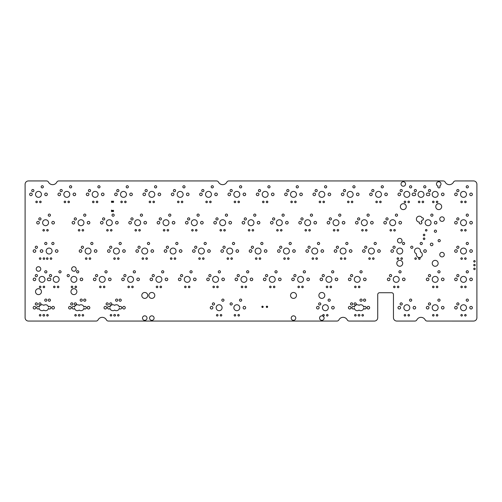 <?xml version="1.0" encoding="UTF-8"?>
<svg xmlns="http://www.w3.org/2000/svg" width="502" height="502" viewBox="0 0 502 502"><rect width="100%" height="100%" fill="white"/><g stroke="black" fill="none" stroke-linecap="round" stroke-linejoin="round"><path stroke-width="0.75" d="M261.918 306.822C263.211 304.814 263.211 308.837 261.918 306.822M266.38 306.822C267.673 304.814 267.673 308.837 266.38 306.822M262.063 306.822C263.035 306.822 263.035 306.822 262.063 306.822M266.531 306.822C267.497 306.822 267.497 306.822 266.531 306.822M113.559 210.376L113.226 210.376M112.661 210.376L112.329 210.376M111.77 210.376L111.45 210.081M111.45 210.376L111.45 210.821M111.77 202.344L111.45 201.898M113.559 202.344L113.226 202.344M112.661 202.344L112.329 202.344M106.393 319.856A4.687 4.687 0 0 0 98.085 319.856A2.228 2.228 0 0 1 96.108 321.054L28.445 321.054A3.345 3.345 0 0 1 25.1 317.71L25.1 184.29A3.345 3.345 0 0 1 28.445 180.94L46.523 180.94A2.234 2.234 0 0 1 48.499 182.144A4.687 4.687 0 0 0 56.808 182.144A2.234 2.234 0 0 1 58.784 180.946L216.531 180.94A2.234 2.234 0 0 1 218.508 182.144A4.687 4.687 0 0 0 226.816 182.144A2.234 2.234 0 0 1 228.799 180.946L443.216 180.94A2.234 2.234 0 0 1 445.192 182.144A4.687 4.687 0 0 0 453.501 182.144A2.234 2.234 0 0 1 455.477 180.946L473.555 180.94A3.345 3.345 0 0 1 476.9 184.29L476.9 317.71A3.345 3.345 0 0 1 473.555 321.06L427.146 321.054A2.228 2.228 0 0 1 425.163 319.856A4.687 4.687 0 0 0 416.855 319.856A2.234 2.234 0 0 1 414.878 321.054L396.806 321.054A3.345 3.345 0 0 1 393.455 317.71L393.455 294.58A1.857 1.857 0 0 0 391.598 292.722L379.587 292.722A1.857 1.857 0 0 0 377.73 294.58L377.73 317.71A3.345 3.345 0 0 1 374.379 321.06L349.223 321.054A2.228 2.228 0 0 1 347.246 319.856A4.687 4.687 0 0 0 338.932 319.856A2.228 2.228 0 0 1 336.955 321.054L108.376 321.054A2.228 2.228 0 0 1 106.393 319.856M466.176 315.269A0.772 0.772 0 0 0 465.015 314.597A0.772 0.772 0 0 0 465.015 315.934A0.772 0.772 0 0 0 466.176 315.269M462.398 315.269A0.772 0.772 0 0 0 461.238 314.597A0.772 0.772 0 0 0 461.238 315.934A0.772 0.772 0 0 0 462.398 315.269M437.844 315.269A0.772 0.772 0 0 0 436.684 314.597A0.772 0.772 0 0 0 436.684 315.94A0.772 0.772 0 0 0 437.844 315.269M434.061 315.269A0.772 0.772 0 0 0 432.906 314.597A0.772 0.772 0 0 0 432.906 315.94A0.772 0.772 0 0 0 434.061 315.269M472.369 307.713A1.299 1.299 0 0 0 470.418 306.584A1.299 1.299 0 0 0 470.418 308.837A1.299 1.299 0 0 0 472.369 307.713M466.477 307.713A2.968 2.968 0 0 0 462.028 305.141A2.968 2.968 0 0 0 462.028 310.28A2.968 2.968 0 0 0 466.477 307.713M457.259 307.713A1.299 1.299 0 0 0 455.308 306.584A1.299 1.299 0 0 0 455.308 308.837A1.299 1.299 0 0 0 457.259 307.713M458.941 303.93A1.092 1.092 0 0 0 457.303 302.988A1.092 1.092 0 0 0 457.303 304.877A1.092 1.092 0 0 0 458.941 303.93M444.038 307.713A1.299 1.299 0 0 0 442.086 306.584A1.299 1.299 0 0 0 442.086 308.837A1.299 1.299 0 0 0 444.038 307.713M438.146 307.713A2.968 2.968 0 0 0 433.697 305.141A2.968 2.968 0 0 0 433.697 310.28A2.968 2.968 0 0 0 438.146 307.713M428.928 307.713A1.299 1.299 0 0 0 426.97 306.584A1.299 1.299 0 0 0 426.97 308.837A1.299 1.299 0 0 0 428.928 307.713M430.603 303.936A1.092 1.092 0 0 0 428.965 302.988A1.092 1.092 0 0 0 428.965 304.883A1.092 1.092 0 0 0 430.603 303.936M409.506 315.269A0.772 0.772 0 0 0 408.346 314.597A0.772 0.772 0 0 0 408.346 315.94A0.772 0.772 0 0 0 409.506 315.269M405.729 315.269A0.772 0.772 0 0 0 404.568 314.597A0.772 0.772 0 0 0 404.568 315.94A0.772 0.772 0 0 0 405.729 315.269M415.7 307.713A1.299 1.299 0 0 0 413.748 306.584A1.299 1.299 0 0 0 413.748 308.837A1.299 1.299 0 0 0 415.7 307.713M409.808 307.713A2.968 2.968 0 0 0 405.359 305.141A2.968 2.968 0 0 0 405.359 310.28A2.968 2.968 0 0 0 409.808 307.713M400.59 307.713A1.299 1.299 0 0 0 398.638 306.584A1.299 1.299 0 0 0 398.638 308.837A1.299 1.299 0 0 0 400.59 307.713M402.271 303.936A1.092 1.092 0 0 0 400.627 302.988A1.092 1.092 0 0 0 400.627 304.883A1.092 1.092 0 0 0 402.271 303.936M369.66 307.713A1.299 1.299 0 0 0 367.702 306.584A1.299 1.299 0 0 0 367.702 308.837A1.299 1.299 0 0 0 369.66 307.713M468.385 300.152A1.092 1.092 0 0 0 466.747 299.205A1.092 1.092 0 0 0 466.747 301.1A1.092 1.092 0 0 0 468.385 300.152M440.053 300.158A1.092 1.092 0 0 0 438.409 299.211A1.092 1.092 0 0 0 438.409 301.1A1.092 1.092 0 0 0 440.053 300.158M466.176 286.931A0.772 0.772 0 0 0 465.015 286.265A0.772 0.772 0 0 0 465.015 287.602A0.772 0.772 0 0 0 466.176 286.931M462.398 286.931A0.772 0.772 0 0 0 461.238 286.265A0.772 0.772 0 0 0 461.238 287.602A0.772 0.772 0 0 0 462.398 286.931M437.844 286.931A0.772 0.772 0 0 0 436.684 286.265A0.772 0.772 0 0 0 436.684 287.602A0.772 0.772 0 0 0 437.844 286.931M434.061 286.931A0.772 0.772 0 0 0 432.906 286.265A0.772 0.772 0 0 0 432.906 287.602A0.772 0.772 0 0 0 434.061 286.931M411.715 300.158A1.092 1.092 0 0 0 410.078 299.211A1.092 1.092 0 0 0 410.078 301.1A1.092 1.092 0 0 0 411.715 300.158M365.669 300.152A1.092 1.092 0 0 0 364.032 299.211A1.092 1.092 0 0 0 364.032 301.1A1.092 1.092 0 0 0 365.669 300.152M398.883 286.931A0.772 0.772 0 0 0 397.722 286.265A0.772 0.772 0 0 0 397.722 287.602A0.772 0.772 0 0 0 398.883 286.931M395.105 286.931A0.772 0.772 0 0 0 393.944 286.265A0.772 0.772 0 0 0 393.944 287.602A0.772 0.772 0 0 0 395.105 286.931M363.461 315.269A0.772 0.772 0 0 0 362.3 314.597A0.772 0.772 0 0 0 362.3 315.94A0.772 0.772 0 0 0 363.461 315.269M359.03 316.034A0.772 0.772 0 0 0 359.921 315.269A0.772 0.772 0 0 0 359.03 314.503A0.772 0.772 0 0 0 358.139 315.269A0.772 0.772 0 0 0 359.03 316.034M356.144 315.269A0.772 0.772 0 0 0 354.983 314.597A0.772 0.772 0 0 0 354.983 315.94A0.772 0.772 0 0 0 356.144 315.269M324.104 318.099A2.265 2.265 0 0 0 320.703 316.135A2.265 2.265 0 0 0 320.703 320.063A2.265 2.265 0 0 0 324.104 318.099M328.044 315.269A0.772 0.772 0 0 0 326.884 314.597A0.772 0.772 0 0 0 326.884 315.94A0.772 0.772 0 0 0 328.044 315.269M324.267 315.269A0.772 0.772 0 0 0 323.106 314.597A0.772 0.772 0 0 0 323.106 315.94A0.772 0.772 0 0 0 324.267 315.269M363.693 308.372A1.299 1.299 0 0 0 366.115 307.713A1.299 1.299 0 0 0 363.693 307.055A2.968 2.968 0 0 0 359.03 305.335A2.968 2.968 0 0 0 354.368 307.055A1.299 1.299 0 0 0 352.404 306.716A1.299 1.299 0 0 0 352.404 308.705A1.299 1.299 0 0 0 354.368 308.372A2.968 2.968 0 0 0 359.03 310.092A2.968 2.968 0 0 0 363.693 308.372M351.005 307.713A1.299 1.299 0 0 0 349.053 306.584A1.299 1.299 0 0 0 349.053 308.837A1.299 1.299 0 0 0 351.005 307.713M356.225 303.936A1.092 1.092 0 0 0 354.588 302.988A1.092 1.092 0 0 0 354.588 304.877A1.092 1.092 0 0 0 356.225 303.936M352.686 303.936A1.092 1.092 0 0 0 351.042 302.988A1.092 1.092 0 0 0 351.042 304.877A1.092 1.092 0 0 0 352.686 303.936M334.238 307.713A1.299 1.299 0 0 0 332.286 306.584A1.299 1.299 0 0 0 332.286 308.837A1.299 1.299 0 0 0 334.238 307.713M328.346 307.713A2.968 2.968 0 0 0 323.897 305.141A2.968 2.968 0 0 0 323.897 310.28A2.968 2.968 0 0 0 328.346 307.713M319.128 307.713A1.299 1.299 0 0 0 317.176 306.584A1.299 1.299 0 0 0 317.176 308.837A1.299 1.299 0 0 0 319.128 307.713M320.809 303.936A1.092 1.092 0 0 0 319.165 302.988A1.092 1.092 0 0 0 319.165 304.877A1.092 1.092 0 0 0 320.809 303.936M295.76 318.099A2.265 2.265 0 0 0 292.359 316.135A2.265 2.265 0 0 0 292.359 320.063A2.265 2.265 0 0 0 295.76 318.099M267.641 306.822A0.671 0.671 0 0 0 266.637 306.245A0.671 0.671 0 0 0 266.637 307.406A0.671 0.671 0 0 0 267.641 306.822M263.18 306.822A0.671 0.671 0 0 0 262.176 306.245A0.671 0.671 0 0 0 262.176 307.406A0.671 0.671 0 0 0 263.18 306.822M362.13 300.152A1.092 1.092 0 0 0 360.486 299.211A1.092 1.092 0 0 0 360.486 301.1A1.092 1.092 0 0 0 362.13 300.152M330.253 300.152A1.092 1.092 0 0 0 328.609 299.211A1.092 1.092 0 0 0 328.609 301.1A1.092 1.092 0 0 0 330.253 300.152M324.807 295.433A2.968 2.968 0 0 0 320.358 292.867A2.968 2.968 0 0 0 320.358 298A2.968 2.968 0 0 0 324.807 295.433M359.921 286.931A0.772 0.772 0 0 0 358.761 286.265A0.772 0.772 0 0 0 358.761 287.602A0.772 0.772 0 0 0 359.921 286.931M356.144 286.931A0.772 0.772 0 0 0 354.983 286.265A0.772 0.772 0 0 0 354.983 287.602A0.772 0.772 0 0 0 356.144 286.931M331.584 286.931A0.772 0.772 0 0 0 330.423 286.265A0.772 0.772 0 0 0 330.423 287.602A0.772 0.772 0 0 0 331.584 286.931M327.806 286.931A0.772 0.772 0 0 0 326.645 286.265A0.772 0.772 0 0 0 326.645 287.602A0.772 0.772 0 0 0 327.806 286.931M296.462 295.433A2.968 2.968 0 0 0 292.013 292.867A2.968 2.968 0 0 0 292.013 298A2.968 2.968 0 0 0 296.462 295.433M303.252 286.931A0.772 0.772 0 0 0 302.091 286.265A0.772 0.772 0 0 0 302.091 287.602A0.772 0.772 0 0 0 303.252 286.931M299.474 286.931A0.772 0.772 0 0 0 298.313 286.265A0.772 0.772 0 0 0 298.313 287.602A0.772 0.772 0 0 0 299.474 286.931M274.914 286.931A0.772 0.772 0 0 0 273.753 286.265A0.772 0.772 0 0 0 273.753 287.602A0.772 0.772 0 0 0 274.914 286.931M271.136 286.931A0.772 0.772 0 0 0 269.976 286.265A0.772 0.772 0 0 0 269.976 287.602A0.772 0.772 0 0 0 271.136 286.931M472.369 279.376A1.299 1.299 0 0 0 470.418 278.252A1.299 1.299 0 0 0 470.418 280.505A1.299 1.299 0 0 0 472.369 279.376M466.477 279.376A2.968 2.968 0 0 0 462.028 276.809A2.968 2.968 0 0 0 462.028 281.948A2.968 2.968 0 0 0 466.477 279.376M457.259 279.376A1.299 1.299 0 0 0 455.308 278.252A1.299 1.299 0 0 0 455.308 280.505A1.299 1.299 0 0 0 457.259 279.376M444.038 279.376A1.299 1.299 0 0 0 442.086 278.252A1.299 1.299 0 0 0 442.086 280.505A1.299 1.299 0 0 0 444.038 279.376M438.146 279.376A2.968 2.968 0 0 0 433.697 276.809A2.968 2.968 0 0 0 433.697 281.948A2.968 2.968 0 0 0 438.146 279.376M428.928 279.376A1.299 1.299 0 0 0 426.97 278.252A1.299 1.299 0 0 0 426.97 280.505A1.299 1.299 0 0 0 428.928 279.376M458.941 275.598A1.092 1.092 0 0 0 457.303 274.65A1.092 1.092 0 0 0 457.303 276.546A1.092 1.092 0 0 0 458.941 275.598M468.385 271.82A1.092 1.092 0 0 0 466.747 270.873A1.092 1.092 0 0 0 466.747 272.768A1.092 1.092 0 0 0 468.385 271.82M475.199 268.877A0.747 0.747 0 0 0 474.089 268.231A0.747 0.747 0 0 0 474.089 269.518A0.747 0.747 0 0 0 475.199 268.877M430.603 275.598A1.092 1.092 0 0 0 428.965 274.65A1.092 1.092 0 0 0 428.965 276.546A1.092 1.092 0 0 0 430.603 275.598M440.053 271.82A1.092 1.092 0 0 0 438.409 270.873A1.092 1.092 0 0 0 438.409 272.768A1.092 1.092 0 0 0 440.053 271.82M405.076 279.376A1.299 1.299 0 0 0 403.125 278.252A1.299 1.299 0 0 0 403.125 280.505A1.299 1.299 0 0 0 405.076 279.376M399.184 279.376A2.968 2.968 0 0 0 394.735 276.809A2.968 2.968 0 0 0 394.735 281.948A2.968 2.968 0 0 0 399.184 279.376M389.966 279.376A1.299 1.299 0 0 0 388.008 278.252A1.299 1.299 0 0 0 388.008 280.505A1.299 1.299 0 0 0 389.966 279.376M366.115 279.376A1.299 1.299 0 0 0 364.163 278.252A1.299 1.299 0 0 0 364.163 280.505A1.299 1.299 0 0 0 366.115 279.376M401.092 271.82A1.092 1.092 0 0 0 399.448 270.873A1.092 1.092 0 0 0 399.448 272.768A1.092 1.092 0 0 0 401.092 271.82M391.642 275.598A1.092 1.092 0 0 0 390.004 274.65A1.092 1.092 0 0 0 390.004 276.546A1.092 1.092 0 0 0 391.642 275.598M475.199 265.1A0.747 0.747 0 0 0 474.089 264.454A0.747 0.747 0 0 0 474.089 265.74A0.747 0.747 0 0 0 475.199 265.1M475.199 261.322A0.747 0.747 0 0 0 474.089 260.676A0.747 0.747 0 0 0 474.089 261.962A0.747 0.747 0 0 0 475.199 261.322M438.146 263.318A2.968 2.968 0 0 0 433.697 260.751A2.968 2.968 0 0 0 433.697 265.884A2.968 2.968 0 0 0 438.146 263.318M466.176 258.599A0.772 0.772 0 0 0 465.015 257.928A0.772 0.772 0 0 0 465.015 259.264A0.772 0.772 0 0 0 466.176 258.599M462.398 258.599A0.772 0.772 0 0 0 461.238 257.928A0.772 0.772 0 0 0 461.238 259.264A0.772 0.772 0 0 0 462.398 258.599M444.295 254.627A2.265 2.265 0 0 0 440.894 252.669A2.265 2.265 0 0 0 440.894 256.591A2.265 2.265 0 0 0 444.295 254.627M402.723 263.318A2.968 2.968 0 0 0 398.281 260.751A2.968 2.968 0 0 0 398.281 265.884A2.968 2.968 0 0 0 402.723 263.318M420.13 258.599A0.772 0.772 0 0 0 418.969 257.928A0.772 0.772 0 0 0 418.969 259.264A0.772 0.772 0 0 0 420.13 258.599M416.353 258.599A0.772 0.772 0 0 0 415.192 257.928A0.772 0.772 0 0 0 415.192 259.264A0.772 0.772 0 0 0 416.353 258.599M402.422 258.599A0.772 0.772 0 0 0 401.261 257.928A0.772 0.772 0 0 0 401.261 259.264A0.772 0.772 0 0 0 402.422 258.599M398.644 258.599A0.772 0.772 0 0 0 397.484 257.928A0.772 0.772 0 0 0 397.484 259.264A0.772 0.772 0 0 0 398.644 258.599M416.497 253.843A2.968 2.968 0 0 0 418.963 257.57A2.968 2.968 0 0 0 420.331 251.828A2.968 2.968 0 0 0 417.796 248.095A2.968 2.968 0 0 0 416.497 253.843M374.09 258.599A0.772 0.772 0 0 0 372.93 257.928A0.772 0.772 0 0 0 372.93 259.264A0.772 0.772 0 0 0 374.09 258.599M370.313 258.599A0.772 0.772 0 0 0 369.152 257.928A0.772 0.772 0 0 0 369.152 259.264A0.772 0.772 0 0 0 370.313 258.599M360.223 279.376A2.968 2.968 0 0 0 355.774 276.809A2.968 2.968 0 0 0 355.774 281.948A2.968 2.968 0 0 0 360.223 279.376M351.005 279.376A1.299 1.299 0 0 0 349.053 278.252A1.299 1.299 0 0 0 349.053 280.505A1.299 1.299 0 0 0 351.005 279.376M337.783 279.376A1.299 1.299 0 0 0 335.825 278.252A1.299 1.299 0 0 0 335.825 280.505A1.299 1.299 0 0 0 337.783 279.376M331.891 279.376A2.968 2.968 0 0 0 327.442 276.809A2.968 2.968 0 0 0 327.442 281.948A2.968 2.968 0 0 0 331.891 279.376M322.667 279.376A1.299 1.299 0 0 0 320.715 278.252A1.299 1.299 0 0 0 320.715 280.505A1.299 1.299 0 0 0 322.667 279.376M309.445 279.376A1.299 1.299 0 0 0 307.494 278.252A1.299 1.299 0 0 0 307.494 280.505A1.299 1.299 0 0 0 309.445 279.376M352.686 275.598A1.092 1.092 0 0 0 351.042 274.65A1.092 1.092 0 0 0 351.042 276.546A1.092 1.092 0 0 0 352.686 275.598M362.13 271.82A1.092 1.092 0 0 0 360.492 270.873A1.092 1.092 0 0 0 360.492 272.768A1.092 1.092 0 0 0 362.13 271.82M324.348 275.598A1.092 1.092 0 0 0 322.711 274.65A1.092 1.092 0 0 0 322.711 276.546A1.092 1.092 0 0 0 324.348 275.598M333.792 271.82A1.092 1.092 0 0 0 332.155 270.873A1.092 1.092 0 0 0 332.155 272.768A1.092 1.092 0 0 0 333.792 271.82M303.553 279.376A2.968 2.968 0 0 0 299.104 276.809A2.968 2.968 0 0 0 299.104 281.948A2.968 2.968 0 0 0 303.553 279.376M294.335 279.376A1.299 1.299 0 0 0 292.384 278.252A1.299 1.299 0 0 0 292.384 280.505A1.299 1.299 0 0 0 294.335 279.376M281.107 279.376A1.299 1.299 0 0 0 279.156 278.252A1.299 1.299 0 0 0 279.156 280.505A1.299 1.299 0 0 0 281.107 279.376M275.221 279.376A2.968 2.968 0 0 0 270.773 276.809A2.968 2.968 0 0 0 270.773 281.948A2.968 2.968 0 0 0 275.221 279.376M265.997 279.376A1.299 1.299 0 0 0 264.046 278.252A1.299 1.299 0 0 0 264.046 280.505A1.299 1.299 0 0 0 265.997 279.376M296.017 275.598A1.092 1.092 0 0 0 294.373 274.65A1.092 1.092 0 0 0 294.373 276.546A1.092 1.092 0 0 0 296.017 275.598M305.461 271.82A1.092 1.092 0 0 0 303.817 270.873A1.092 1.092 0 0 0 303.817 272.768A1.092 1.092 0 0 0 305.461 271.82M267.679 275.598A1.092 1.092 0 0 0 266.041 274.65A1.092 1.092 0 0 0 266.041 276.546A1.092 1.092 0 0 0 267.679 275.598M277.123 271.82A1.092 1.092 0 0 0 275.485 270.873A1.092 1.092 0 0 0 275.485 272.768A1.092 1.092 0 0 0 277.123 271.82M345.752 258.599A0.772 0.772 0 0 0 344.592 257.928A0.772 0.772 0 0 0 344.592 259.264A0.772 0.772 0 0 0 345.752 258.599M341.975 258.599A0.772 0.772 0 0 0 340.814 257.928A0.772 0.772 0 0 0 340.814 259.264A0.772 0.772 0 0 0 341.975 258.599M317.421 258.599A0.772 0.772 0 0 0 316.26 257.928A0.772 0.772 0 0 0 316.26 259.264A0.772 0.772 0 0 0 317.421 258.599M313.637 258.599A0.772 0.772 0 0 0 312.482 257.928A0.772 0.772 0 0 0 312.482 259.264A0.772 0.772 0 0 0 313.637 258.599M289.083 258.599A0.772 0.772 0 0 0 287.922 257.928A0.772 0.772 0 0 0 287.922 259.264A0.772 0.772 0 0 0 289.083 258.599M285.305 258.599A0.772 0.772 0 0 0 284.145 257.928A0.772 0.772 0 0 0 284.145 259.264A0.772 0.772 0 0 0 285.305 258.599M260.745 258.599A0.772 0.772 0 0 0 259.59 257.928A0.772 0.772 0 0 0 259.59 259.264A0.772 0.772 0 0 0 260.745 258.599M256.968 258.599A0.772 0.772 0 0 0 255.807 257.928A0.772 0.772 0 0 0 255.807 259.264A0.772 0.772 0 0 0 256.968 258.599M239.498 315.269A0.772 0.772 0 0 0 238.337 314.597A0.772 0.772 0 0 0 238.337 315.94A0.772 0.772 0 0 0 239.498 315.269M235.72 315.269A0.772 0.772 0 0 0 234.559 314.597A0.772 0.772 0 0 0 234.559 315.94A0.772 0.772 0 0 0 235.72 315.269M221.784 315.269A0.772 0.772 0 0 0 220.629 314.597A0.772 0.772 0 0 0 220.629 315.94A0.772 0.772 0 0 0 221.784 315.269M218.006 315.269A0.772 0.772 0 0 0 216.845 314.597A0.772 0.772 0 0 0 216.845 315.94A0.772 0.772 0 0 0 218.006 315.269M245.691 307.713A1.299 1.299 0 0 0 243.74 306.584A1.299 1.299 0 0 0 243.74 308.837A1.299 1.299 0 0 0 245.691 307.713M239.799 307.713A2.968 2.968 0 0 0 235.35 305.141A2.968 2.968 0 0 0 235.35 310.28A2.968 2.968 0 0 0 239.799 307.713M232.257 303.936A1.092 1.092 0 0 0 230.619 302.988A1.092 1.092 0 0 0 230.619 304.877A1.092 1.092 0 0 0 232.257 303.936M222.091 307.713A2.968 2.968 0 0 0 217.642 305.141A2.968 2.968 0 0 0 217.642 310.28A2.968 2.968 0 0 0 222.091 307.713M212.867 307.713A1.299 1.299 0 0 0 210.915 306.584A1.299 1.299 0 0 0 210.915 308.837A1.299 1.299 0 0 0 212.867 307.713M214.549 303.936A1.092 1.092 0 0 0 212.911 302.988A1.092 1.092 0 0 0 212.911 304.877A1.092 1.092 0 0 0 214.549 303.936M154.095 318.099A2.265 2.265 0 0 0 150.694 316.135A2.265 2.265 0 0 0 150.694 320.063A2.265 2.265 0 0 0 154.095 318.099M147.023 318.099A2.265 2.265 0 0 0 143.622 316.135A2.265 2.265 0 0 0 143.622 320.063A2.265 2.265 0 0 0 147.023 318.099M241.707 300.152A1.092 1.092 0 0 0 240.063 299.211A1.092 1.092 0 0 0 240.063 301.1A1.092 1.092 0 0 0 241.707 300.152M223.992 300.152A1.092 1.092 0 0 0 222.355 299.211A1.092 1.092 0 0 0 222.355 301.1A1.092 1.092 0 0 0 223.992 300.152M246.582 286.931A0.772 0.772 0 0 0 245.422 286.265A0.772 0.772 0 0 0 245.422 287.602A0.772 0.772 0 0 0 246.582 286.931M242.805 286.931A0.772 0.772 0 0 0 241.644 286.265A0.772 0.772 0 0 0 241.644 287.602A0.772 0.772 0 0 0 242.805 286.931M218.244 286.931A0.772 0.772 0 0 0 217.084 286.265A0.772 0.772 0 0 0 217.084 287.602A0.772 0.772 0 0 0 218.244 286.931M214.467 286.931A0.772 0.772 0 0 0 213.306 286.265A0.772 0.772 0 0 0 213.306 287.602A0.772 0.772 0 0 0 214.467 286.931M154.792 295.433A2.968 2.968 0 0 0 150.343 292.867A2.968 2.968 0 0 0 150.343 298A2.968 2.968 0 0 0 154.792 295.433M147.72 295.433A2.968 2.968 0 0 0 143.271 292.867A2.968 2.968 0 0 0 143.271 298A2.968 2.968 0 0 0 147.72 295.433M189.913 286.931A0.772 0.772 0 0 0 188.752 286.265A0.772 0.772 0 0 0 188.752 287.602A0.772 0.772 0 0 0 189.913 286.931M186.129 286.931A0.772 0.772 0 0 0 184.974 286.265A0.772 0.772 0 0 0 184.974 287.602A0.772 0.772 0 0 0 186.129 286.931M161.575 286.931A0.772 0.772 0 0 0 160.414 286.265A0.772 0.772 0 0 0 160.414 287.602A0.772 0.772 0 0 0 161.575 286.931M157.797 286.931A0.772 0.772 0 0 0 156.637 286.265A0.772 0.772 0 0 0 156.637 287.602A0.772 0.772 0 0 0 157.797 286.931M119.068 315.269A0.772 0.772 0 0 0 117.914 314.597A0.772 0.772 0 0 0 117.914 315.94A0.772 0.772 0 0 0 119.068 315.269M114.638 316.034A0.772 0.772 0 0 0 115.529 315.269A0.772 0.772 0 0 0 114.638 314.503A0.772 0.772 0 0 0 113.747 315.262A0.772 0.772 0 0 0 114.638 316.034M111.751 315.269A0.772 0.772 0 0 0 110.591 314.597A0.772 0.772 0 0 0 110.591 315.94A0.772 0.772 0 0 0 111.751 315.269M125.268 307.713A1.299 1.299 0 0 0 123.316 306.584A1.299 1.299 0 0 0 123.316 308.837A1.299 1.299 0 0 0 125.268 307.713M119.3 308.372A1.299 1.299 0 0 0 121.722 307.713A1.299 1.299 0 0 0 119.3 307.055A2.968 2.968 0 0 0 114.638 305.335A2.968 2.968 0 0 0 109.976 307.055A1.299 1.299 0 0 0 108.012 306.716A1.299 1.299 0 0 0 108.012 308.705A1.299 1.299 0 0 0 109.976 308.372A2.968 2.968 0 0 0 114.638 310.092A2.968 2.968 0 0 0 119.3 308.372M106.612 307.713A1.299 1.299 0 0 0 104.661 306.584A1.299 1.299 0 0 0 104.661 308.837A1.299 1.299 0 0 0 106.612 307.713M89.845 307.713A1.299 1.299 0 0 0 87.894 306.584A1.299 1.299 0 0 0 87.894 308.837A1.299 1.299 0 0 0 89.845 307.713M111.833 303.936A1.092 1.092 0 0 0 110.195 302.988A1.092 1.092 0 0 0 110.195 304.877A1.092 1.092 0 0 0 111.833 303.936M108.294 303.936A1.092 1.092 0 0 0 106.656 302.988A1.092 1.092 0 0 0 106.656 304.883A1.092 1.092 0 0 0 108.294 303.936M83.652 315.269A0.772 0.772 0 0 0 82.491 314.597A0.772 0.772 0 0 0 82.491 315.94A0.772 0.772 0 0 0 83.652 315.269M80.113 315.269A0.772 0.772 0 0 0 79.222 314.503A0.772 0.772 0 0 0 78.331 315.262A0.772 0.772 0 0 0 79.216 316.034A0.772 0.772 0 0 0 80.113 315.269M76.335 315.269A0.772 0.772 0 0 0 75.174 314.597A0.772 0.772 0 0 0 75.174 315.94A0.772 0.772 0 0 0 76.335 315.269M48.236 315.269A0.772 0.772 0 0 0 47.075 314.597A0.772 0.772 0 0 0 47.075 315.94A0.772 0.772 0 0 0 48.236 315.269M44.691 315.269A0.772 0.772 0 0 0 43.806 314.503A0.772 0.772 0 0 0 42.908 315.262A0.772 0.772 0 0 0 43.799 316.034A0.772 0.772 0 0 0 44.691 315.269M40.913 315.269A0.772 0.772 0 0 0 39.752 314.597A0.772 0.772 0 0 0 39.752 315.94A0.772 0.772 0 0 0 40.913 315.269M79.222 305.335A2.968 2.968 0 0 0 74.56 307.055A1.299 1.299 0 0 0 72.595 306.716A1.299 1.299 0 0 0 72.595 308.705A1.299 1.299 0 0 0 74.56 308.372A2.968 2.968 0 0 0 79.222 310.092A2.968 2.968 0 0 0 83.884 308.372A1.299 1.299 0 0 0 86.306 307.713A1.299 1.299 0 0 0 83.884 307.055A2.968 2.968 0 0 0 79.222 305.335M71.196 307.713A1.299 1.299 0 0 0 69.245 306.584A1.299 1.299 0 0 0 69.245 308.837A1.299 1.299 0 0 0 71.196 307.713M76.417 303.936A1.092 1.092 0 0 0 74.779 302.988A1.092 1.092 0 0 0 74.779 304.877A1.092 1.092 0 0 0 76.417 303.936M72.878 303.936A1.092 1.092 0 0 0 71.234 302.988A1.092 1.092 0 0 0 71.234 304.883A1.092 1.092 0 0 0 72.878 303.936M54.429 307.713A1.299 1.299 0 0 0 52.478 306.584A1.299 1.299 0 0 0 52.478 308.837A1.299 1.299 0 0 0 54.429 307.713M50.884 307.713A1.299 1.299 0 0 0 48.462 307.055A2.968 2.968 0 0 0 43.799 305.335A2.968 2.968 0 0 0 39.137 307.055A1.299 1.299 0 0 0 37.179 306.716A1.299 1.299 0 0 0 37.173 308.705A1.299 1.299 0 0 0 39.137 308.372A2.968 2.968 0 0 0 43.799 310.092A2.968 2.968 0 0 0 48.462 308.372A1.299 1.299 0 0 0 50.884 307.713M35.774 307.713A1.299 1.299 0 0 0 33.822 306.584A1.299 1.299 0 0 0 33.822 308.837A1.299 1.299 0 0 0 35.774 307.713M40.995 303.936A1.092 1.092 0 0 0 39.357 302.988A1.092 1.092 0 0 0 39.357 304.877A1.092 1.092 0 0 0 40.995 303.936M37.455 303.936A1.092 1.092 0 0 0 35.818 302.988A1.092 1.092 0 0 0 35.818 304.883A1.092 1.092 0 0 0 37.455 303.936M121.277 300.152A1.092 1.092 0 0 0 119.639 299.211A1.092 1.092 0 0 0 119.639 301.1A1.092 1.092 0 0 0 121.277 300.152M117.738 300.158A1.092 1.092 0 0 0 116.1 299.211A1.092 1.092 0 0 0 116.1 301.1A1.092 1.092 0 0 0 117.738 300.158M133.237 286.931A0.772 0.772 0 0 0 132.076 286.265A0.772 0.772 0 0 0 132.076 287.602A0.772 0.772 0 0 0 133.237 286.931M129.46 286.931A0.772 0.772 0 0 0 128.299 286.265A0.772 0.772 0 0 0 128.299 287.602A0.772 0.772 0 0 0 129.46 286.931M104.905 286.931A0.772 0.772 0 0 0 103.745 286.265A0.772 0.772 0 0 0 103.745 287.602A0.772 0.772 0 0 0 104.905 286.931M101.128 286.931A0.772 0.772 0 0 0 99.967 286.265A0.772 0.772 0 0 0 99.967 287.602A0.772 0.772 0 0 0 101.128 286.931M85.861 300.152A1.092 1.092 0 0 0 84.223 299.211A1.092 1.092 0 0 0 84.223 301.1A1.092 1.092 0 0 0 85.861 300.152M82.322 300.158A1.092 1.092 0 0 0 80.678 299.211A1.092 1.092 0 0 0 80.678 301.1A1.092 1.092 0 0 0 82.322 300.158M50.445 300.152A1.092 1.092 0 0 0 48.801 299.211A1.092 1.092 0 0 0 48.801 301.1A1.092 1.092 0 0 0 50.445 300.152M46.899 300.158A1.092 1.092 0 0 0 45.262 299.211A1.092 1.092 0 0 0 45.262 301.1A1.092 1.092 0 0 0 46.899 300.158M76.875 291.656A2.968 2.968 0 0 0 72.426 289.089A2.968 2.968 0 0 0 72.426 294.222A2.968 2.968 0 0 0 76.875 291.656M76.568 286.931A0.772 0.772 0 0 0 75.407 286.265A0.772 0.772 0 0 0 75.407 287.602A0.772 0.772 0 0 0 76.568 286.931M72.79 286.931A0.772 0.772 0 0 0 71.629 286.265A0.772 0.772 0 0 0 71.629 287.602A0.772 0.772 0 0 0 72.79 286.931M58.859 286.931A0.772 0.772 0 0 0 57.699 286.265A0.772 0.772 0 0 0 57.699 287.602A0.772 0.772 0 0 0 58.859 286.931M41.453 291.656A2.968 2.968 0 0 0 37.004 289.089A2.968 2.968 0 0 0 37.004 294.222A2.968 2.968 0 0 0 41.453 291.656M55.082 286.931A0.772 0.772 0 0 0 53.921 286.265A0.772 0.772 0 0 0 53.921 287.602A0.772 0.772 0 0 0 55.082 286.931M44.691 286.931A0.772 0.772 0 0 0 43.53 286.265A0.772 0.772 0 0 0 43.53 287.602A0.772 0.772 0 0 0 44.691 286.931M40.913 286.931A0.772 0.772 0 0 0 39.752 286.265A0.772 0.772 0 0 0 39.752 287.602A0.772 0.772 0 0 0 40.913 286.931M252.776 279.376A1.299 1.299 0 0 0 250.824 278.252A1.299 1.299 0 0 0 250.824 280.505A1.299 1.299 0 0 0 252.776 279.376M246.884 279.376A2.968 2.968 0 0 0 242.435 276.809A2.968 2.968 0 0 0 242.435 281.948A2.968 2.968 0 0 0 246.884 279.376M237.666 279.376A1.299 1.299 0 0 0 235.714 278.252A1.299 1.299 0 0 0 235.714 280.505A1.299 1.299 0 0 0 237.666 279.376M224.438 279.376A1.299 1.299 0 0 0 222.486 278.252A1.299 1.299 0 0 0 222.486 280.505A1.299 1.299 0 0 0 224.438 279.376M218.546 279.376A2.968 2.968 0 0 0 214.103 276.809A2.968 2.968 0 0 0 214.103 281.948A2.968 2.968 0 0 0 218.546 279.376M209.328 279.376A1.299 1.299 0 0 0 207.376 278.252A1.299 1.299 0 0 0 207.376 280.505A1.299 1.299 0 0 0 209.328 279.376M239.341 275.598A1.092 1.092 0 0 0 237.703 274.65A1.092 1.092 0 0 0 237.703 276.546A1.092 1.092 0 0 0 239.341 275.598M248.791 271.82A1.092 1.092 0 0 0 247.147 270.873A1.092 1.092 0 0 0 247.147 272.768A1.092 1.092 0 0 0 248.791 271.82M211.009 275.598A1.092 1.092 0 0 0 209.372 274.65A1.092 1.092 0 0 0 209.372 276.546A1.092 1.092 0 0 0 211.009 275.598M220.453 271.82A1.092 1.092 0 0 0 218.816 270.873A1.092 1.092 0 0 0 218.816 272.768A1.092 1.092 0 0 0 220.453 271.82M196.106 279.376A1.299 1.299 0 0 0 194.155 278.252A1.299 1.299 0 0 0 194.155 280.505A1.299 1.299 0 0 0 196.106 279.376M190.214 279.376A2.968 2.968 0 0 0 185.765 276.809A2.968 2.968 0 0 0 185.765 281.948A2.968 2.968 0 0 0 190.214 279.376M180.996 279.376A1.299 1.299 0 0 0 179.038 278.252A1.299 1.299 0 0 0 179.038 280.505A1.299 1.299 0 0 0 180.996 279.376M167.768 279.376A1.299 1.299 0 0 0 165.817 278.252A1.299 1.299 0 0 0 165.817 280.505A1.299 1.299 0 0 0 167.768 279.376M161.876 279.376A2.968 2.968 0 0 0 157.427 276.809A2.968 2.968 0 0 0 157.427 281.948A2.968 2.968 0 0 0 161.876 279.376M152.658 279.376A1.299 1.299 0 0 0 150.707 278.252A1.299 1.299 0 0 0 150.707 280.505A1.299 1.299 0 0 0 152.658 279.376M182.672 275.598A1.092 1.092 0 0 0 181.034 274.65A1.092 1.092 0 0 0 181.034 276.546A1.092 1.092 0 0 0 182.672 275.598M192.122 271.82A1.092 1.092 0 0 0 190.478 270.873A1.092 1.092 0 0 0 190.478 272.768A1.092 1.092 0 0 0 192.122 271.82M154.34 275.598A1.092 1.092 0 0 0 152.696 274.65A1.092 1.092 0 0 0 152.696 276.546A1.092 1.092 0 0 0 154.34 275.598M163.784 271.82A1.092 1.092 0 0 0 162.146 270.873A1.092 1.092 0 0 0 162.146 272.768A1.092 1.092 0 0 0 163.784 271.82M232.413 258.599A0.772 0.772 0 0 0 231.253 257.928A0.772 0.772 0 0 0 231.253 259.264A0.772 0.772 0 0 0 232.413 258.599M228.636 258.599A0.772 0.772 0 0 0 227.475 257.928A0.772 0.772 0 0 0 227.475 259.264A0.772 0.772 0 0 0 228.636 258.599M204.076 258.599A0.772 0.772 0 0 0 202.915 257.928A0.772 0.772 0 0 0 202.915 259.264A0.772 0.772 0 0 0 204.076 258.599M200.298 258.599A0.772 0.772 0 0 0 199.137 257.928A0.772 0.772 0 0 0 199.137 259.264A0.772 0.772 0 0 0 200.298 258.599M175.744 258.599A0.772 0.772 0 0 0 174.583 257.928A0.772 0.772 0 0 0 174.583 259.264A0.772 0.772 0 0 0 175.744 258.599M171.966 258.599A0.772 0.772 0 0 0 170.805 257.928A0.772 0.772 0 0 0 170.805 259.264A0.772 0.772 0 0 0 171.966 258.599M147.406 258.599A0.772 0.772 0 0 0 146.245 257.928A0.772 0.772 0 0 0 146.245 259.264A0.772 0.772 0 0 0 147.406 258.599M143.628 258.599A0.772 0.772 0 0 0 142.468 257.928A0.772 0.772 0 0 0 142.468 259.264A0.772 0.772 0 0 0 143.628 258.599M139.43 279.376A1.299 1.299 0 0 0 137.479 278.252A1.299 1.299 0 0 0 137.479 280.505A1.299 1.299 0 0 0 139.43 279.376M133.545 279.376A2.968 2.968 0 0 0 129.096 276.809A2.968 2.968 0 0 0 129.096 281.948A2.968 2.968 0 0 0 133.545 279.376M124.32 279.376A1.299 1.299 0 0 0 122.369 278.252A1.299 1.299 0 0 0 122.369 280.505A1.299 1.299 0 0 0 124.32 279.376M111.099 279.376A1.299 1.299 0 0 0 109.147 278.252A1.299 1.299 0 0 0 109.147 280.505A1.299 1.299 0 0 0 111.099 279.376M105.207 279.376A2.968 2.968 0 0 0 100.758 276.809A2.968 2.968 0 0 0 100.758 281.948A2.968 2.968 0 0 0 105.207 279.376M95.989 279.376A1.299 1.299 0 0 0 94.037 278.252A1.299 1.299 0 0 0 94.037 280.505A1.299 1.299 0 0 0 95.989 279.376M126.002 275.598A1.092 1.092 0 0 0 124.364 274.65A1.092 1.092 0 0 0 124.364 276.546A1.092 1.092 0 0 0 126.002 275.598M135.446 271.82A1.092 1.092 0 0 0 133.808 270.873A1.092 1.092 0 0 0 133.808 272.768A1.092 1.092 0 0 0 135.446 271.82M97.664 275.598A1.092 1.092 0 0 0 96.026 274.65A1.092 1.092 0 0 0 96.026 276.546A1.092 1.092 0 0 0 97.664 275.598M107.114 271.82A1.092 1.092 0 0 0 105.47 270.873A1.092 1.092 0 0 0 105.47 272.768A1.092 1.092 0 0 0 107.114 271.82M82.761 279.376A1.299 1.299 0 0 0 80.809 278.252A1.299 1.299 0 0 0 80.809 280.505A1.299 1.299 0 0 0 82.761 279.376M76.869 279.376A2.968 2.968 0 0 0 72.42 276.809A2.968 2.968 0 0 0 72.42 281.948A2.968 2.968 0 0 0 76.869 279.376M59.161 279.376A2.968 2.968 0 0 0 54.712 276.809A2.968 2.968 0 0 0 54.712 281.948A2.968 2.968 0 0 0 59.161 279.376M50.884 279.376A1.299 1.299 0 0 0 49.114 278.164A1.299 1.299 0 0 0 47.339 279.376A1.299 1.299 0 0 0 49.114 280.587A1.299 1.299 0 0 0 50.884 279.376M44.998 279.376A2.968 2.968 0 0 0 40.549 276.809A2.968 2.968 0 0 0 40.549 281.948A2.968 2.968 0 0 0 44.998 279.376M35.774 279.376A1.299 1.299 0 0 0 33.822 278.252A1.299 1.299 0 0 0 33.822 280.505A1.299 1.299 0 0 0 35.774 279.376M69.332 275.598A1.092 1.092 0 0 0 67.695 274.65A1.092 1.092 0 0 0 67.695 276.546A1.092 1.092 0 0 0 69.332 275.598M78.776 271.82A1.092 1.092 0 0 0 77.139 270.873A1.092 1.092 0 0 0 77.139 272.768A1.092 1.092 0 0 0 78.776 271.82M76.172 268.984A2.265 2.265 0 0 0 72.771 267.026A2.265 2.265 0 0 0 72.771 270.948A2.265 2.265 0 0 0 76.172 268.984M61.068 271.82A1.092 1.092 0 0 0 59.431 270.873A1.092 1.092 0 0 0 59.431 272.768A1.092 1.092 0 0 0 61.068 271.82M51.624 275.598A1.092 1.092 0 0 0 49.98 274.65A1.092 1.092 0 0 0 49.98 276.546A1.092 1.092 0 0 0 51.624 275.598M37.455 275.598A1.092 1.092 0 0 0 35.818 274.65A1.092 1.092 0 0 0 35.818 276.546A1.092 1.092 0 0 0 37.455 275.598M46.899 271.82A1.092 1.092 0 0 0 45.262 270.873A1.092 1.092 0 0 0 45.262 272.768A1.092 1.092 0 0 0 46.899 271.82M40.756 268.984A2.265 2.265 0 0 0 37.355 267.026A2.265 2.265 0 0 0 37.355 270.948A2.265 2.265 0 0 0 40.756 268.984M119.068 258.599A0.772 0.772 0 0 0 117.914 257.928A0.772 0.772 0 0 0 117.914 259.264A0.772 0.772 0 0 0 119.068 258.599M115.291 258.599A0.772 0.772 0 0 0 114.13 257.928A0.772 0.772 0 0 0 114.13 259.264A0.772 0.772 0 0 0 115.291 258.599M90.736 258.599A0.772 0.772 0 0 0 89.576 257.928A0.772 0.772 0 0 0 89.576 259.264A0.772 0.772 0 0 0 90.736 258.599M86.959 258.599A0.772 0.772 0 0 0 85.798 257.928A0.772 0.772 0 0 0 85.798 259.264A0.772 0.772 0 0 0 86.959 258.599M51.775 258.599A0.772 0.772 0 0 0 50.614 257.928A0.772 0.772 0 0 0 50.614 259.264A0.772 0.772 0 0 0 51.775 258.599M47.997 258.599A0.772 0.772 0 0 0 46.837 257.928A0.772 0.772 0 0 0 46.837 259.264A0.772 0.772 0 0 0 47.997 258.599M44.691 258.599A0.772 0.772 0 0 0 43.53 257.928A0.772 0.772 0 0 0 43.53 259.264A0.772 0.772 0 0 0 44.691 258.599M40.913 258.599A0.772 0.772 0 0 0 39.752 257.928A0.772 0.772 0 0 0 39.752 259.264A0.772 0.772 0 0 0 40.913 258.599M472.369 251.038A1.299 1.299 0 0 0 470.418 249.914A1.299 1.299 0 0 0 470.418 252.167A1.299 1.299 0 0 0 472.369 251.038M466.477 251.038A2.968 2.968 0 0 0 462.028 248.471A2.968 2.968 0 0 0 462.028 253.61A2.968 2.968 0 0 0 466.477 251.038M457.259 251.038A1.299 1.299 0 0 0 455.308 249.914A1.299 1.299 0 0 0 455.308 252.167A1.299 1.299 0 0 0 457.259 251.038M458.941 247.26A1.092 1.092 0 0 0 457.303 246.313A1.092 1.092 0 0 0 457.303 248.208A1.092 1.092 0 0 0 458.941 247.26M468.385 243.483A1.092 1.092 0 0 0 466.747 242.535A1.092 1.092 0 0 0 466.747 244.43A1.092 1.092 0 0 0 468.385 243.483M426.33 251.038A1.299 1.299 0 0 0 424.378 249.914A1.299 1.299 0 0 0 424.378 252.167A1.299 1.299 0 0 0 426.33 251.038M432.937 244.43A1.299 1.299 0 0 0 430.986 243.301A1.299 1.299 0 0 0 430.986 245.56A1.299 1.299 0 0 0 432.937 244.43M422.339 243.483A1.092 1.092 0 0 0 420.701 242.535A1.092 1.092 0 0 0 420.701 244.43A1.092 1.092 0 0 0 422.339 243.483M440.285 240.653A1.092 1.092 0 0 0 438.648 239.705A1.092 1.092 0 0 0 438.648 241.6A1.092 1.092 0 0 0 440.285 240.653M424.855 238.764A0.772 0.772 0 0 0 423.694 238.092A0.772 0.772 0 0 0 423.694 239.435A0.772 0.772 0 0 0 424.855 238.764M424.855 234.986A0.772 0.772 0 0 0 423.694 234.315A0.772 0.772 0 0 0 423.694 235.651A0.772 0.772 0 0 0 424.855 234.986M412.895 247.26A1.092 1.092 0 0 0 411.257 246.313A1.092 1.092 0 0 0 411.257 248.208A1.092 1.092 0 0 0 412.895 247.26M402.729 251.038A2.968 2.968 0 0 0 398.281 248.471A2.968 2.968 0 0 0 398.281 253.61A2.968 2.968 0 0 0 402.729 251.038M393.505 251.038A1.299 1.299 0 0 0 391.554 249.914A1.299 1.299 0 0 0 391.554 252.167A1.299 1.299 0 0 0 393.505 251.038M395.187 247.26A1.092 1.092 0 0 0 393.549 246.313A1.092 1.092 0 0 0 393.549 248.208A1.092 1.092 0 0 0 395.187 247.26M404.631 243.483A1.092 1.092 0 0 0 402.993 242.535A1.092 1.092 0 0 0 402.993 244.43A1.092 1.092 0 0 0 404.631 243.483M380.284 251.038A1.299 1.299 0 0 0 378.332 249.914A1.299 1.299 0 0 0 378.332 252.167A1.299 1.299 0 0 0 380.284 251.038M374.392 251.038A2.968 2.968 0 0 0 369.943 248.471A2.968 2.968 0 0 0 369.943 253.61A2.968 2.968 0 0 0 374.392 251.038M365.174 251.038A1.299 1.299 0 0 0 363.222 249.914A1.299 1.299 0 0 0 363.222 252.167A1.299 1.299 0 0 0 365.174 251.038M366.849 247.26A1.092 1.092 0 0 0 365.211 246.313A1.092 1.092 0 0 0 365.211 248.208A1.092 1.092 0 0 0 366.849 247.26M376.299 243.483A1.092 1.092 0 0 0 374.655 242.535A1.092 1.092 0 0 0 374.655 244.43A1.092 1.092 0 0 0 376.299 243.483M402.027 240.653A2.265 2.265 0 0 0 398.626 238.688A2.265 2.265 0 0 0 398.626 242.617A2.265 2.265 0 0 0 402.027 240.653M466.176 230.261A0.772 0.772 0 0 0 465.015 229.59A0.772 0.772 0 0 0 465.015 230.933A0.772 0.772 0 0 0 466.176 230.261M462.398 230.261A0.772 0.772 0 0 0 461.238 229.59A0.772 0.772 0 0 0 461.238 230.933A0.772 0.772 0 0 0 462.398 230.261M436.508 231.209A1.092 1.092 0 0 0 434.87 230.261A1.092 1.092 0 0 0 434.87 232.156A1.092 1.092 0 0 0 436.508 231.209M426.982 230.261A0.772 0.772 0 0 0 425.821 229.59A0.772 0.772 0 0 0 425.821 230.933A0.772 0.772 0 0 0 426.982 230.261M472.369 222.706A1.299 1.299 0 0 0 470.418 221.577A1.299 1.299 0 0 0 470.418 223.829A1.299 1.299 0 0 0 472.369 222.706M466.477 222.706A2.968 2.968 0 0 0 462.028 220.14A2.968 2.968 0 0 0 462.028 225.272A2.968 2.968 0 0 0 466.477 222.706M457.259 222.706A1.299 1.299 0 0 0 455.308 221.577A1.299 1.299 0 0 0 455.308 223.829A1.299 1.299 0 0 0 457.259 222.706M458.941 218.928A1.092 1.092 0 0 0 457.303 217.981A1.092 1.092 0 0 0 457.303 219.876A1.092 1.092 0 0 0 458.941 218.928M436.953 222.706A1.299 1.299 0 0 0 435.002 221.577A1.299 1.299 0 0 0 435.002 223.829A1.299 1.299 0 0 0 436.953 222.706M431.061 222.706A2.968 2.968 0 0 0 426.612 220.14A2.968 2.968 0 0 0 426.612 225.272A2.968 2.968 0 0 0 431.061 222.706M444.295 219.117A2.265 2.265 0 0 0 440.894 217.153A2.265 2.265 0 0 0 440.894 221.081A2.265 2.265 0 0 0 444.295 219.117M423.525 218.928A1.092 1.092 0 0 0 422.063 217.899A2.968 2.968 0 0 0 416.428 219.562A2.968 2.968 0 0 0 419.396 222.085A1.299 1.299 0 0 0 420.218 223.967A1.299 1.299 0 0 0 421.09 221.526A2.968 2.968 0 0 0 422.195 219.995A1.092 1.092 0 0 0 423.525 218.928M395.338 230.261A0.772 0.772 0 0 0 394.177 229.59A0.772 0.772 0 0 0 394.177 230.933A0.772 0.772 0 0 0 395.338 230.261M391.56 230.261A0.772 0.772 0 0 0 390.399 229.59A0.772 0.772 0 0 0 390.399 230.933A0.772 0.772 0 0 0 391.56 230.261M367.006 230.261A0.772 0.772 0 0 0 365.845 229.59A0.772 0.772 0 0 0 365.845 230.933A0.772 0.772 0 0 0 367.006 230.261M401.531 222.706A1.299 1.299 0 0 0 399.579 221.577A1.299 1.299 0 0 0 399.579 223.829A1.299 1.299 0 0 0 401.531 222.706M395.645 222.706A2.968 2.968 0 0 0 391.196 220.14A2.968 2.968 0 0 0 391.196 225.272A2.968 2.968 0 0 0 395.645 222.706M386.421 222.706A1.299 1.299 0 0 0 384.469 221.577A1.299 1.299 0 0 0 384.469 223.829A1.299 1.299 0 0 0 386.421 222.706M373.199 222.706A1.299 1.299 0 0 0 371.248 221.577A1.299 1.299 0 0 0 371.248 223.829A1.299 1.299 0 0 0 373.199 222.706M367.307 222.706A2.968 2.968 0 0 0 362.858 220.14A2.968 2.968 0 0 0 362.858 225.272A2.968 2.968 0 0 0 367.307 222.706M388.102 218.928A1.092 1.092 0 0 0 386.465 217.981A1.092 1.092 0 0 0 386.465 219.876A1.092 1.092 0 0 0 388.102 218.928M351.946 251.038A1.299 1.299 0 0 0 349.994 249.914A1.299 1.299 0 0 0 349.994 252.167A1.299 1.299 0 0 0 351.946 251.038M346.054 251.038A2.968 2.968 0 0 0 341.611 248.471A2.968 2.968 0 0 0 341.611 253.61A2.968 2.968 0 0 0 346.054 251.038M338.517 247.26A1.092 1.092 0 0 0 336.88 246.313A1.092 1.092 0 0 0 336.88 248.208A1.092 1.092 0 0 0 338.517 247.26M347.961 243.483A1.092 1.092 0 0 0 346.324 242.535A1.092 1.092 0 0 0 346.324 244.43A1.092 1.092 0 0 0 347.961 243.483M336.836 251.038A1.299 1.299 0 0 0 334.884 249.914A1.299 1.299 0 0 0 334.884 252.167A1.299 1.299 0 0 0 336.836 251.038M323.614 251.038A1.299 1.299 0 0 0 321.663 249.914A1.299 1.299 0 0 0 321.663 252.167A1.299 1.299 0 0 0 323.614 251.038M317.722 251.038A2.968 2.968 0 0 0 313.273 248.471A2.968 2.968 0 0 0 313.273 253.61A2.968 2.968 0 0 0 317.722 251.038M310.18 247.26A1.092 1.092 0 0 0 308.542 246.313A1.092 1.092 0 0 0 308.542 248.208A1.092 1.092 0 0 0 310.18 247.26M319.63 243.483A1.092 1.092 0 0 0 317.986 242.535A1.092 1.092 0 0 0 317.986 244.43A1.092 1.092 0 0 0 319.63 243.483M308.504 251.038A1.299 1.299 0 0 0 306.546 249.914A1.299 1.299 0 0 0 306.546 252.167A1.299 1.299 0 0 0 308.504 251.038M295.276 251.038A1.299 1.299 0 0 0 293.325 249.914A1.299 1.299 0 0 0 293.325 252.167A1.299 1.299 0 0 0 295.276 251.038M289.384 251.038A2.968 2.968 0 0 0 284.935 248.471A2.968 2.968 0 0 0 284.935 253.61A2.968 2.968 0 0 0 289.384 251.038M281.848 247.26A1.092 1.092 0 0 0 280.204 246.313A1.092 1.092 0 0 0 280.204 248.208A1.092 1.092 0 0 0 281.848 247.26M291.292 243.483A1.092 1.092 0 0 0 289.654 242.535A1.092 1.092 0 0 0 289.654 244.43A1.092 1.092 0 0 0 291.292 243.483M280.166 251.038A1.299 1.299 0 0 0 278.215 249.914A1.299 1.299 0 0 0 278.215 252.167A1.299 1.299 0 0 0 280.166 251.038M266.945 251.038A1.299 1.299 0 0 0 264.993 249.914A1.299 1.299 0 0 0 264.993 252.167A1.299 1.299 0 0 0 266.945 251.038M261.053 251.038A2.968 2.968 0 0 0 256.604 248.471A2.968 2.968 0 0 0 256.604 253.61A2.968 2.968 0 0 0 261.053 251.038M253.51 247.26A1.092 1.092 0 0 0 251.872 246.313A1.092 1.092 0 0 0 251.872 248.208A1.092 1.092 0 0 0 253.51 247.26M262.954 243.483A1.092 1.092 0 0 0 261.316 242.535A1.092 1.092 0 0 0 261.316 244.43A1.092 1.092 0 0 0 262.954 243.483M363.228 230.261A0.772 0.772 0 0 0 362.067 229.59A0.772 0.772 0 0 0 362.067 230.933A0.772 0.772 0 0 0 363.228 230.261M338.668 230.261A0.772 0.772 0 0 0 337.507 229.59A0.772 0.772 0 0 0 337.507 230.933A0.772 0.772 0 0 0 338.668 230.261M334.89 230.261A0.772 0.772 0 0 0 333.73 229.59A0.772 0.772 0 0 0 333.73 230.933A0.772 0.772 0 0 0 334.89 230.261M310.336 230.261A0.772 0.772 0 0 0 309.176 229.59A0.772 0.772 0 0 0 309.176 230.933A0.772 0.772 0 0 0 310.336 230.261M358.089 222.706A1.299 1.299 0 0 0 356.138 221.577A1.299 1.299 0 0 0 356.138 223.829A1.299 1.299 0 0 0 358.089 222.706M344.861 222.706A1.299 1.299 0 0 0 342.91 221.577A1.299 1.299 0 0 0 342.91 223.829A1.299 1.299 0 0 0 344.861 222.706M338.969 222.706A2.968 2.968 0 0 0 334.52 220.14A2.968 2.968 0 0 0 334.52 225.272A2.968 2.968 0 0 0 338.969 222.706M359.765 218.928A1.092 1.092 0 0 0 358.127 217.981A1.092 1.092 0 0 0 358.127 219.876A1.092 1.092 0 0 0 359.765 218.928M329.751 222.706A1.299 1.299 0 0 0 327.8 221.577A1.299 1.299 0 0 0 327.8 223.829A1.299 1.299 0 0 0 329.751 222.706M316.53 222.706A1.299 1.299 0 0 0 314.578 221.577A1.299 1.299 0 0 0 314.578 223.829A1.299 1.299 0 0 0 316.53 222.706M331.433 218.928A1.092 1.092 0 0 0 329.795 217.981A1.092 1.092 0 0 0 329.795 219.876A1.092 1.092 0 0 0 331.433 218.928M306.553 230.261A0.772 0.772 0 0 0 305.398 229.59A0.772 0.772 0 0 0 305.398 230.933A0.772 0.772 0 0 0 306.553 230.261M281.998 230.261A0.772 0.772 0 0 0 280.838 229.59A0.772 0.772 0 0 0 280.838 230.933A0.772 0.772 0 0 0 281.998 230.261M278.221 230.261A0.772 0.772 0 0 0 277.06 229.59A0.772 0.772 0 0 0 277.06 230.933A0.772 0.772 0 0 0 278.221 230.261M253.661 230.261A0.772 0.772 0 0 0 252.506 229.59A0.772 0.772 0 0 0 252.506 230.933A0.772 0.772 0 0 0 253.661 230.261M310.638 222.706A2.968 2.968 0 0 0 306.189 220.14A2.968 2.968 0 0 0 306.189 225.272A2.968 2.968 0 0 0 310.638 222.706M301.42 222.706A1.299 1.299 0 0 0 299.462 221.577A1.299 1.299 0 0 0 299.462 223.829A1.299 1.299 0 0 0 301.42 222.706M288.192 222.706A1.299 1.299 0 0 0 286.24 221.577A1.299 1.299 0 0 0 286.24 223.829A1.299 1.299 0 0 0 288.192 222.706M303.095 218.928A1.092 1.092 0 0 0 301.457 217.981A1.092 1.092 0 0 0 301.457 219.876A1.092 1.092 0 0 0 303.095 218.928M282.3 222.706A2.968 2.968 0 0 0 277.851 220.14A2.968 2.968 0 0 0 277.851 225.272A2.968 2.968 0 0 0 282.3 222.706M273.082 222.706A1.299 1.299 0 0 0 271.13 221.577A1.299 1.299 0 0 0 271.13 223.829A1.299 1.299 0 0 0 273.082 222.706M259.86 222.706A1.299 1.299 0 0 0 257.909 221.577A1.299 1.299 0 0 0 257.909 223.829A1.299 1.299 0 0 0 259.86 222.706M274.763 218.928A1.092 1.092 0 0 0 273.119 217.981A1.092 1.092 0 0 0 273.119 219.876A1.092 1.092 0 0 0 274.763 218.928M468.385 215.151A1.092 1.092 0 0 0 466.747 214.203A1.092 1.092 0 0 0 466.747 216.098A1.092 1.092 0 0 0 468.385 215.151M432.969 215.151A1.092 1.092 0 0 0 431.325 214.203A1.092 1.092 0 0 0 431.325 216.098A1.092 1.092 0 0 0 432.969 215.151M466.176 201.929A0.772 0.772 0 0 0 465.015 201.258A0.772 0.772 0 0 0 465.015 202.595A0.772 0.772 0 0 0 466.176 201.929M462.398 201.929A0.772 0.772 0 0 0 461.238 201.258A0.772 0.772 0 0 0 461.238 202.595A0.772 0.772 0 0 0 462.398 201.929M441.685 206.648A2.968 2.968 0 0 0 437.236 204.082A2.968 2.968 0 0 0 437.236 209.215A2.968 2.968 0 0 0 441.685 206.648M437.844 201.929A0.772 0.772 0 0 0 436.684 201.258A0.772 0.772 0 0 0 436.684 202.595A0.772 0.772 0 0 0 437.844 201.929M434.061 201.929A0.772 0.772 0 0 0 432.906 201.258A0.772 0.772 0 0 0 432.906 202.595A0.772 0.772 0 0 0 434.061 201.929M423.675 201.929A0.772 0.772 0 0 0 422.515 201.258A0.772 0.772 0 0 0 422.515 202.595A0.772 0.772 0 0 0 423.675 201.929M397.546 215.151A1.092 1.092 0 0 0 395.909 214.203A1.092 1.092 0 0 0 395.909 216.098A1.092 1.092 0 0 0 397.546 215.151M369.215 215.151A1.092 1.092 0 0 0 367.571 214.203A1.092 1.092 0 0 0 367.571 216.098A1.092 1.092 0 0 0 369.215 215.151M406.269 206.648A2.968 2.968 0 0 0 401.82 204.082A2.968 2.968 0 0 0 401.82 209.215A2.968 2.968 0 0 0 406.269 206.648M419.898 201.929A0.772 0.772 0 0 0 418.737 201.258A0.772 0.772 0 0 0 418.737 202.595A0.772 0.772 0 0 0 419.898 201.929M409.506 201.929A0.772 0.772 0 0 0 408.346 201.258A0.772 0.772 0 0 0 408.346 202.595A0.772 0.772 0 0 0 409.506 201.929M405.729 201.929A0.772 0.772 0 0 0 404.568 201.258A0.772 0.772 0 0 0 404.568 202.595A0.772 0.772 0 0 0 405.729 201.929M381.169 201.929A0.772 0.772 0 0 0 380.014 201.258A0.772 0.772 0 0 0 380.014 202.595A0.772 0.772 0 0 0 381.169 201.929M377.391 201.929A0.772 0.772 0 0 0 376.23 201.258A0.772 0.772 0 0 0 376.23 202.595A0.772 0.772 0 0 0 377.391 201.929M472.369 194.368A1.299 1.299 0 0 0 470.418 193.245A1.299 1.299 0 0 0 470.418 195.498A1.299 1.299 0 0 0 472.369 194.368M466.477 194.368A2.968 2.968 0 0 0 462.028 191.802A2.968 2.968 0 0 0 462.028 196.941A2.968 2.968 0 0 0 466.477 194.368M457.259 194.368A1.299 1.299 0 0 0 455.308 193.245A1.299 1.299 0 0 0 455.308 195.498A1.299 1.299 0 0 0 457.259 194.368M458.941 190.591A1.092 1.092 0 0 0 457.303 189.643A1.092 1.092 0 0 0 457.303 191.538A1.092 1.092 0 0 0 458.941 190.591M444.038 194.368A1.299 1.299 0 0 0 442.086 193.245A1.299 1.299 0 0 0 442.086 195.498A1.299 1.299 0 0 0 444.038 194.368M438.146 194.368A2.968 2.968 0 0 0 433.697 191.802A2.968 2.968 0 0 0 433.697 196.941A2.968 2.968 0 0 0 438.146 194.368M428.093 195.585A1.299 1.299 0 0 0 429.869 194.368A1.299 1.299 0 0 0 428.093 193.157A1.299 1.299 0 0 0 426.323 194.368A1.299 1.299 0 0 0 428.093 195.585M423.977 194.368A2.968 2.968 0 0 0 419.528 191.802A2.968 2.968 0 0 0 419.528 196.941A2.968 2.968 0 0 0 423.977 194.368M430.603 190.591A1.092 1.092 0 0 0 428.965 189.643A1.092 1.092 0 0 0 428.965 191.538A1.092 1.092 0 0 0 430.603 190.591M468.385 186.813A1.092 1.092 0 0 0 466.747 185.865A1.092 1.092 0 0 0 466.747 187.761A1.092 1.092 0 0 0 468.385 186.813M425.884 186.813A1.092 1.092 0 0 0 424.24 185.865A1.092 1.092 0 0 0 424.24 187.761A1.092 1.092 0 0 0 425.884 186.813M439.708 186.022A2.265 2.265 0 0 0 438.936 181.724A2.265 2.265 0 0 0 438.083 186.154A1.092 1.092 0 0 0 438.61 187.848A1.092 1.092 0 0 0 439.708 186.022M415.7 194.368A1.299 1.299 0 0 0 413.93 193.157A1.299 1.299 0 0 0 412.155 194.368A1.299 1.299 0 0 0 413.93 195.585A1.299 1.299 0 0 0 415.7 194.368M409.808 194.368A2.968 2.968 0 0 0 405.359 191.802A2.968 2.968 0 0 0 405.359 196.941A2.968 2.968 0 0 0 409.808 194.368M416.44 190.591A1.092 1.092 0 0 0 414.796 189.643A1.092 1.092 0 0 0 414.796 191.538A1.092 1.092 0 0 0 416.44 190.591M400.59 194.368A1.299 1.299 0 0 0 398.638 193.245A1.299 1.299 0 0 0 398.638 195.498A1.299 1.299 0 0 0 400.59 194.368M402.271 190.591A1.092 1.092 0 0 0 400.627 189.643A1.092 1.092 0 0 0 400.627 191.538A1.092 1.092 0 0 0 402.271 190.591M387.368 194.368A1.299 1.299 0 0 0 385.417 193.245A1.299 1.299 0 0 0 385.417 195.498A1.299 1.299 0 0 0 387.368 194.368M381.476 194.368A2.968 2.968 0 0 0 377.027 191.802A2.968 2.968 0 0 0 377.027 196.941A2.968 2.968 0 0 0 381.476 194.368M372.252 194.368A1.299 1.299 0 0 0 370.3 193.245A1.299 1.299 0 0 0 370.3 195.498A1.299 1.299 0 0 0 372.252 194.368M373.934 190.591A1.092 1.092 0 0 0 372.296 189.643A1.092 1.092 0 0 0 372.296 191.538A1.092 1.092 0 0 0 373.934 190.591M411.715 186.813A1.092 1.092 0 0 0 410.078 185.865A1.092 1.092 0 0 0 410.078 187.761A1.092 1.092 0 0 0 411.715 186.813M405.566 183.983A2.265 2.265 0 0 0 402.171 182.019A2.265 2.265 0 0 0 402.171 185.947A2.265 2.265 0 0 0 405.566 183.983M383.377 186.813A1.092 1.092 0 0 0 381.74 185.865A1.092 1.092 0 0 0 381.74 187.761A1.092 1.092 0 0 0 383.377 186.813M340.877 215.151A1.092 1.092 0 0 0 339.239 214.203A1.092 1.092 0 0 0 339.239 216.098A1.092 1.092 0 0 0 340.877 215.151M312.545 215.151A1.092 1.092 0 0 0 310.901 214.203A1.092 1.092 0 0 0 310.901 216.098A1.092 1.092 0 0 0 312.545 215.151M352.837 201.929A0.772 0.772 0 0 0 351.676 201.258A0.772 0.772 0 0 0 351.676 202.595A0.772 0.772 0 0 0 352.837 201.929M349.059 201.929A0.772 0.772 0 0 0 347.899 201.258A0.772 0.772 0 0 0 347.899 202.595A0.772 0.772 0 0 0 349.059 201.929M324.499 201.929A0.772 0.772 0 0 0 323.338 201.258A0.772 0.772 0 0 0 323.338 202.595A0.772 0.772 0 0 0 324.499 201.929M320.722 201.929A0.772 0.772 0 0 0 319.561 201.258A0.772 0.772 0 0 0 319.561 202.595A0.772 0.772 0 0 0 320.722 201.929M284.207 215.151A1.092 1.092 0 0 0 282.57 214.203A1.092 1.092 0 0 0 282.57 216.098A1.092 1.092 0 0 0 284.207 215.151M255.869 215.151A1.092 1.092 0 0 0 254.232 214.203A1.092 1.092 0 0 0 254.232 216.098A1.092 1.092 0 0 0 255.869 215.151M296.167 201.929A0.772 0.772 0 0 0 295.007 201.258A0.772 0.772 0 0 0 295.007 202.595A0.772 0.772 0 0 0 296.167 201.929M292.39 201.929A0.772 0.772 0 0 0 291.229 201.258A0.772 0.772 0 0 0 291.229 202.595A0.772 0.772 0 0 0 292.39 201.929M267.83 201.929A0.772 0.772 0 0 0 266.669 201.258A0.772 0.772 0 0 0 266.669 202.595A0.772 0.772 0 0 0 267.83 201.929M264.052 201.929A0.772 0.772 0 0 0 262.891 201.258A0.772 0.772 0 0 0 262.891 202.595A0.772 0.772 0 0 0 264.052 201.929M359.03 194.368A1.299 1.299 0 0 0 357.079 193.245A1.299 1.299 0 0 0 357.079 195.498A1.299 1.299 0 0 0 359.03 194.368M353.138 194.368A2.968 2.968 0 0 0 348.689 191.802A2.968 2.968 0 0 0 348.689 196.941A2.968 2.968 0 0 0 353.138 194.368M343.92 194.368A1.299 1.299 0 0 0 341.969 193.245A1.299 1.299 0 0 0 341.969 195.498A1.299 1.299 0 0 0 343.92 194.368M345.602 190.591A1.092 1.092 0 0 0 343.958 189.643A1.092 1.092 0 0 0 343.958 191.538A1.092 1.092 0 0 0 345.602 190.591M330.699 194.368A1.299 1.299 0 0 0 328.741 193.245A1.299 1.299 0 0 0 328.741 195.498A1.299 1.299 0 0 0 330.699 194.368M324.807 194.368A2.968 2.968 0 0 0 320.358 191.802A2.968 2.968 0 0 0 320.358 196.941A2.968 2.968 0 0 0 324.807 194.368M315.582 194.368A1.299 1.299 0 0 0 313.631 193.245A1.299 1.299 0 0 0 313.631 195.498A1.299 1.299 0 0 0 315.582 194.368M317.264 190.591A1.092 1.092 0 0 0 315.626 189.643A1.092 1.092 0 0 0 315.626 191.538A1.092 1.092 0 0 0 317.264 190.591M355.046 186.813A1.092 1.092 0 0 0 353.408 185.865A1.092 1.092 0 0 0 353.408 187.761A1.092 1.092 0 0 0 355.046 186.813M326.708 186.813A1.092 1.092 0 0 0 325.07 185.865A1.092 1.092 0 0 0 325.07 187.761A1.092 1.092 0 0 0 326.708 186.813M302.361 194.368A1.299 1.299 0 0 0 300.409 193.245A1.299 1.299 0 0 0 300.409 195.498A1.299 1.299 0 0 0 302.361 194.368M296.469 194.368A2.968 2.968 0 0 0 292.02 191.802A2.968 2.968 0 0 0 292.02 196.941A2.968 2.968 0 0 0 296.469 194.368M287.251 194.368A1.299 1.299 0 0 0 285.299 193.245A1.299 1.299 0 0 0 285.299 195.498A1.299 1.299 0 0 0 287.251 194.368M288.932 190.591A1.092 1.092 0 0 0 287.288 189.643A1.092 1.092 0 0 0 287.288 191.538A1.092 1.092 0 0 0 288.932 190.591M274.023 194.368A1.299 1.299 0 0 0 272.071 193.245A1.299 1.299 0 0 0 272.071 195.498A1.299 1.299 0 0 0 274.023 194.368M268.137 194.368A2.968 2.968 0 0 0 263.688 191.802A2.968 2.968 0 0 0 263.688 196.941A2.968 2.968 0 0 0 268.137 194.368M258.913 194.368A1.299 1.299 0 0 0 256.961 193.245A1.299 1.299 0 0 0 256.961 195.498A1.299 1.299 0 0 0 258.913 194.368M260.594 190.591A1.092 1.092 0 0 0 258.957 189.643A1.092 1.092 0 0 0 258.957 191.538A1.092 1.092 0 0 0 260.594 190.591M298.376 186.813A1.092 1.092 0 0 0 296.732 185.865A1.092 1.092 0 0 0 296.732 187.761A1.092 1.092 0 0 0 298.376 186.813M270.038 186.813A1.092 1.092 0 0 0 268.401 185.865A1.092 1.092 0 0 0 268.401 187.761A1.092 1.092 0 0 0 270.038 186.813M251.828 251.038A1.299 1.299 0 0 0 249.877 249.914A1.299 1.299 0 0 0 249.877 252.167A1.299 1.299 0 0 0 251.828 251.038M238.607 251.038A1.299 1.299 0 0 0 236.655 249.914A1.299 1.299 0 0 0 236.655 252.167A1.299 1.299 0 0 0 238.607 251.038M232.715 251.038A2.968 2.968 0 0 0 228.266 248.471A2.968 2.968 0 0 0 228.266 253.61A2.968 2.968 0 0 0 232.715 251.038M234.622 243.483A1.092 1.092 0 0 0 232.984 242.535A1.092 1.092 0 0 0 232.984 244.43A1.092 1.092 0 0 0 234.622 243.483M223.497 251.038A1.299 1.299 0 0 0 221.545 249.914A1.299 1.299 0 0 0 221.545 252.167A1.299 1.299 0 0 0 223.497 251.038M225.178 247.26A1.092 1.092 0 0 0 223.534 246.313A1.092 1.092 0 0 0 223.534 248.208A1.092 1.092 0 0 0 225.178 247.26M210.275 251.038A1.299 1.299 0 0 0 208.317 249.914A1.299 1.299 0 0 0 208.317 252.167A1.299 1.299 0 0 0 210.275 251.038M204.383 251.038A2.968 2.968 0 0 0 199.934 248.471A2.968 2.968 0 0 0 199.934 253.61A2.968 2.968 0 0 0 204.383 251.038M206.284 243.483A1.092 1.092 0 0 0 204.647 242.535A1.092 1.092 0 0 0 204.647 244.43A1.092 1.092 0 0 0 206.284 243.483M195.159 251.038A1.299 1.299 0 0 0 193.207 249.914A1.299 1.299 0 0 0 193.207 252.167A1.299 1.299 0 0 0 195.159 251.038M196.84 247.26A1.092 1.092 0 0 0 195.203 246.313A1.092 1.092 0 0 0 195.203 248.208A1.092 1.092 0 0 0 196.84 247.26M181.937 251.038A1.299 1.299 0 0 0 179.986 249.914A1.299 1.299 0 0 0 179.986 252.167A1.299 1.299 0 0 0 181.937 251.038M176.045 251.038A2.968 2.968 0 0 0 171.596 248.471A2.968 2.968 0 0 0 171.596 253.61A2.968 2.968 0 0 0 176.045 251.038M177.953 243.483A1.092 1.092 0 0 0 176.309 242.535A1.092 1.092 0 0 0 176.309 244.43A1.092 1.092 0 0 0 177.953 243.483M166.827 251.038A1.299 1.299 0 0 0 164.876 249.914A1.299 1.299 0 0 0 164.876 252.167A1.299 1.299 0 0 0 166.827 251.038M168.509 247.26A1.092 1.092 0 0 0 166.865 246.313A1.092 1.092 0 0 0 166.865 248.208A1.092 1.092 0 0 0 168.509 247.26M153.599 251.038A1.299 1.299 0 0 0 151.648 249.914A1.299 1.299 0 0 0 151.648 252.167A1.299 1.299 0 0 0 153.599 251.038M147.713 251.038A2.968 2.968 0 0 0 143.265 248.471A2.968 2.968 0 0 0 143.265 253.61A2.968 2.968 0 0 0 147.713 251.038M149.615 243.483A1.092 1.092 0 0 0 147.977 242.535A1.092 1.092 0 0 0 147.977 244.43A1.092 1.092 0 0 0 149.615 243.483M249.883 230.261A0.772 0.772 0 0 0 248.722 229.59A0.772 0.772 0 0 0 248.722 230.933A0.772 0.772 0 0 0 249.883 230.261M225.329 230.261A0.772 0.772 0 0 0 224.168 229.59A0.772 0.772 0 0 0 224.168 230.933A0.772 0.772 0 0 0 225.329 230.261M221.551 230.261A0.772 0.772 0 0 0 220.391 229.59A0.772 0.772 0 0 0 220.391 230.933A0.772 0.772 0 0 0 221.551 230.261M253.968 222.706A2.968 2.968 0 0 0 249.519 220.14A2.968 2.968 0 0 0 249.519 225.272A2.968 2.968 0 0 0 253.968 222.706M244.744 222.706A1.299 1.299 0 0 0 242.792 221.577A1.299 1.299 0 0 0 242.792 223.829A1.299 1.299 0 0 0 244.744 222.706M231.522 222.706A1.299 1.299 0 0 0 229.571 221.577A1.299 1.299 0 0 0 229.571 223.829A1.299 1.299 0 0 0 231.522 222.706M246.426 218.928A1.092 1.092 0 0 0 244.788 217.981A1.092 1.092 0 0 0 244.788 219.876A1.092 1.092 0 0 0 246.426 218.928M225.63 222.706A2.968 2.968 0 0 0 221.181 220.14A2.968 2.968 0 0 0 221.181 225.272A2.968 2.968 0 0 0 225.63 222.706M216.412 222.706A1.299 1.299 0 0 0 214.461 221.577A1.299 1.299 0 0 0 214.461 223.829A1.299 1.299 0 0 0 216.412 222.706M203.191 222.706A1.299 1.299 0 0 0 201.233 221.577A1.299 1.299 0 0 0 201.233 223.829A1.299 1.299 0 0 0 203.191 222.706M218.094 218.928A1.092 1.092 0 0 0 216.45 217.981A1.092 1.092 0 0 0 216.45 219.876A1.092 1.092 0 0 0 218.094 218.928M196.991 230.261A0.772 0.772 0 0 0 195.83 229.59A0.772 0.772 0 0 0 195.83 230.933A0.772 0.772 0 0 0 196.991 230.261M193.214 230.261A0.772 0.772 0 0 0 192.053 229.59A0.772 0.772 0 0 0 192.053 230.933A0.772 0.772 0 0 0 193.214 230.261M168.659 230.261A0.772 0.772 0 0 0 167.499 229.59A0.772 0.772 0 0 0 167.499 230.933A0.772 0.772 0 0 0 168.659 230.261M164.882 230.261A0.772 0.772 0 0 0 163.721 229.59A0.772 0.772 0 0 0 163.721 230.933A0.772 0.772 0 0 0 164.882 230.261M197.299 222.706A2.968 2.968 0 0 0 192.85 220.14A2.968 2.968 0 0 0 192.85 225.272A2.968 2.968 0 0 0 197.299 222.706M188.074 222.706A1.299 1.299 0 0 0 186.123 221.577A1.299 1.299 0 0 0 186.123 223.829A1.299 1.299 0 0 0 188.074 222.706M174.853 222.706A1.299 1.299 0 0 0 172.901 221.577A1.299 1.299 0 0 0 172.901 223.829A1.299 1.299 0 0 0 174.853 222.706M189.756 218.928A1.092 1.092 0 0 0 188.118 217.981A1.092 1.092 0 0 0 188.118 219.876A1.092 1.092 0 0 0 189.756 218.928M168.961 222.706A2.968 2.968 0 0 0 164.512 220.14A2.968 2.968 0 0 0 164.512 225.272A2.968 2.968 0 0 0 168.961 222.706M159.743 222.706A1.299 1.299 0 0 0 157.791 221.577A1.299 1.299 0 0 0 157.791 223.829A1.299 1.299 0 0 0 159.743 222.706M146.515 222.706A1.299 1.299 0 0 0 144.563 221.577A1.299 1.299 0 0 0 144.563 223.829A1.299 1.299 0 0 0 146.515 222.706M161.424 218.928A1.092 1.092 0 0 0 159.78 217.981A1.092 1.092 0 0 0 159.78 219.876A1.092 1.092 0 0 0 161.424 218.928M138.489 251.038A1.299 1.299 0 0 0 136.538 249.914A1.299 1.299 0 0 0 136.538 252.167A1.299 1.299 0 0 0 138.489 251.038M140.171 247.26A1.092 1.092 0 0 0 138.533 246.313A1.092 1.092 0 0 0 138.533 248.208A1.092 1.092 0 0 0 140.171 247.26M125.268 251.038A1.299 1.299 0 0 0 123.316 249.914A1.299 1.299 0 0 0 123.316 252.167A1.299 1.299 0 0 0 125.268 251.038M119.376 251.038A2.968 2.968 0 0 0 114.927 248.471A2.968 2.968 0 0 0 114.927 253.61A2.968 2.968 0 0 0 119.376 251.038M121.277 243.483A1.092 1.092 0 0 0 119.639 242.535A1.092 1.092 0 0 0 119.639 244.43A1.092 1.092 0 0 0 121.277 243.483M110.151 251.038A1.299 1.299 0 0 0 108.2 249.914A1.299 1.299 0 0 0 108.2 252.167A1.299 1.299 0 0 0 110.151 251.038M111.833 247.26A1.092 1.092 0 0 0 110.195 246.313A1.092 1.092 0 0 0 110.195 248.208A1.092 1.092 0 0 0 111.833 247.26M96.93 251.038A1.299 1.299 0 0 0 94.978 249.914A1.299 1.299 0 0 0 94.978 252.167A1.299 1.299 0 0 0 96.93 251.038M91.038 251.038A2.968 2.968 0 0 0 86.589 248.471A2.968 2.968 0 0 0 86.589 253.61A2.968 2.968 0 0 0 91.038 251.038M92.945 243.483A1.092 1.092 0 0 0 91.308 242.535A1.092 1.092 0 0 0 91.308 244.43A1.092 1.092 0 0 0 92.945 243.483M81.82 251.038A1.299 1.299 0 0 0 79.868 249.914A1.299 1.299 0 0 0 79.868 252.167A1.299 1.299 0 0 0 81.82 251.038M83.501 247.26A1.092 1.092 0 0 0 81.857 246.313A1.092 1.092 0 0 0 81.857 248.208A1.092 1.092 0 0 0 83.501 247.26M57.968 251.038A1.299 1.299 0 0 0 56.017 249.914A1.299 1.299 0 0 0 56.017 252.167A1.299 1.299 0 0 0 57.968 251.038M52.076 251.038A2.968 2.968 0 0 0 47.627 248.471A2.968 2.968 0 0 0 47.627 253.61A2.968 2.968 0 0 0 52.076 251.038M35.774 251.038A1.299 1.299 0 0 0 33.822 249.914A1.299 1.299 0 0 0 33.822 252.167A1.299 1.299 0 0 0 35.774 251.038M37.455 247.26A1.092 1.092 0 0 0 35.818 246.313A1.092 1.092 0 0 0 35.818 248.208A1.092 1.092 0 0 0 37.455 247.26M53.984 243.483A1.092 1.092 0 0 0 52.346 242.535A1.092 1.092 0 0 0 52.346 244.43A1.092 1.092 0 0 0 53.984 243.483M46.899 243.483A1.092 1.092 0 0 0 45.262 242.535A1.092 1.092 0 0 0 45.262 244.43A1.092 1.092 0 0 0 46.899 243.483M140.322 230.261A0.772 0.772 0 0 0 139.161 229.59A0.772 0.772 0 0 0 139.161 230.933A0.772 0.772 0 0 0 140.322 230.261M136.544 230.261A0.772 0.772 0 0 0 135.383 229.59A0.772 0.772 0 0 0 135.383 230.933A0.772 0.772 0 0 0 136.544 230.261M111.99 230.261A0.772 0.772 0 0 0 110.829 229.59A0.772 0.772 0 0 0 110.829 230.933A0.772 0.772 0 0 0 111.99 230.261M108.212 230.261A0.772 0.772 0 0 0 107.051 229.59A0.772 0.772 0 0 0 107.051 230.933A0.772 0.772 0 0 0 108.212 230.261M140.629 222.706A2.968 2.968 0 0 0 136.18 220.14A2.968 2.968 0 0 0 136.18 225.272A2.968 2.968 0 0 0 140.629 222.706M131.405 222.706A1.299 1.299 0 0 0 129.453 221.577A1.299 1.299 0 0 0 129.453 223.829A1.299 1.299 0 0 0 131.405 222.706M118.183 222.706A1.299 1.299 0 0 0 116.232 221.577A1.299 1.299 0 0 0 116.232 223.829A1.299 1.299 0 0 0 118.183 222.706M133.086 218.928A1.092 1.092 0 0 0 131.449 217.981A1.092 1.092 0 0 0 131.449 219.876A1.092 1.092 0 0 0 133.086 218.928M112.291 222.706A2.968 2.968 0 0 0 107.842 220.14A2.968 2.968 0 0 0 107.842 225.272A2.968 2.968 0 0 0 112.291 222.706M103.073 222.706A1.299 1.299 0 0 0 101.122 221.577A1.299 1.299 0 0 0 101.122 223.829A1.299 1.299 0 0 0 103.073 222.706M89.845 222.706A1.299 1.299 0 0 0 87.894 221.577A1.299 1.299 0 0 0 87.894 223.829A1.299 1.299 0 0 0 89.845 222.706M104.749 218.928A1.092 1.092 0 0 0 103.111 217.981A1.092 1.092 0 0 0 103.111 219.876A1.092 1.092 0 0 0 104.749 218.928M83.652 230.261A0.772 0.772 0 0 0 82.491 229.59A0.772 0.772 0 0 0 82.491 230.933A0.772 0.772 0 0 0 83.652 230.261M79.874 230.261A0.772 0.772 0 0 0 78.714 229.59A0.772 0.772 0 0 0 78.714 230.933A0.772 0.772 0 0 0 79.874 230.261M48.236 230.261A0.772 0.772 0 0 0 47.075 229.59A0.772 0.772 0 0 0 47.075 230.933A0.772 0.772 0 0 0 48.236 230.261M44.458 230.261A0.772 0.772 0 0 0 43.297 229.59A0.772 0.772 0 0 0 43.297 230.933A0.772 0.772 0 0 0 44.458 230.261M83.953 222.706A2.968 2.968 0 0 0 79.511 220.14A2.968 2.968 0 0 0 79.511 225.272A2.968 2.968 0 0 0 83.953 222.706M74.735 222.706A1.299 1.299 0 0 0 72.784 221.577A1.299 1.299 0 0 0 72.784 223.829A1.299 1.299 0 0 0 74.735 222.706M76.417 218.928A1.092 1.092 0 0 0 74.779 217.981A1.092 1.092 0 0 0 74.779 219.876A1.092 1.092 0 0 0 76.417 218.928M54.429 222.706A1.299 1.299 0 0 0 52.478 221.577A1.299 1.299 0 0 0 52.478 223.829A1.299 1.299 0 0 0 54.429 222.706M48.537 222.706A2.968 2.968 0 0 0 44.088 220.14A2.968 2.968 0 0 0 44.088 225.272A2.968 2.968 0 0 0 48.537 222.706M39.319 222.706A1.299 1.299 0 0 0 37.361 221.577A1.299 1.299 0 0 0 37.361 223.829A1.299 1.299 0 0 0 39.319 222.706M40.995 218.928A1.092 1.092 0 0 0 39.357 217.981A1.092 1.092 0 0 0 39.357 219.876A1.092 1.092 0 0 0 40.995 218.928M227.538 215.151A1.092 1.092 0 0 0 225.9 214.203A1.092 1.092 0 0 0 225.9 216.098A1.092 1.092 0 0 0 227.538 215.151M199.2 215.151A1.092 1.092 0 0 0 197.562 214.203A1.092 1.092 0 0 0 197.562 216.098A1.092 1.092 0 0 0 199.2 215.151M239.498 201.929A0.772 0.772 0 0 0 238.337 201.258A0.772 0.772 0 0 0 238.337 202.595A0.772 0.772 0 0 0 239.498 201.929M235.72 201.929A0.772 0.772 0 0 0 234.559 201.258A0.772 0.772 0 0 0 234.559 202.595A0.772 0.772 0 0 0 235.72 201.929M211.16 201.929A0.772 0.772 0 0 0 209.999 201.258A0.772 0.772 0 0 0 209.999 202.595A0.772 0.772 0 0 0 211.16 201.929M207.382 201.929A0.772 0.772 0 0 0 206.222 201.258A0.772 0.772 0 0 0 206.222 202.595A0.772 0.772 0 0 0 207.382 201.929M170.868 215.151A1.092 1.092 0 0 0 169.224 214.203A1.092 1.092 0 0 0 169.224 216.098A1.092 1.092 0 0 0 170.868 215.151M142.53 215.151A1.092 1.092 0 0 0 140.893 214.203A1.092 1.092 0 0 0 140.893 216.098A1.092 1.092 0 0 0 142.53 215.151M182.828 201.929A0.772 0.772 0 0 0 181.668 201.258A0.772 0.772 0 0 0 181.668 202.595A0.772 0.772 0 0 0 182.828 201.929M179.045 201.929A0.772 0.772 0 0 0 177.89 201.258A0.772 0.772 0 0 0 177.89 202.595A0.772 0.772 0 0 0 179.045 201.929M154.49 201.929A0.772 0.772 0 0 0 153.33 201.258A0.772 0.772 0 0 0 153.33 202.595A0.772 0.772 0 0 0 154.49 201.929M150.713 201.929A0.772 0.772 0 0 0 149.552 201.258A0.772 0.772 0 0 0 149.552 202.595A0.772 0.772 0 0 0 150.713 201.929M245.691 194.368A1.299 1.299 0 0 0 243.74 193.245A1.299 1.299 0 0 0 243.74 195.498A1.299 1.299 0 0 0 245.691 194.368M239.799 194.368A2.968 2.968 0 0 0 235.35 191.802A2.968 2.968 0 0 0 235.35 196.941A2.968 2.968 0 0 0 239.799 194.368M230.581 194.368A1.299 1.299 0 0 0 228.63 193.245A1.299 1.299 0 0 0 228.63 195.498A1.299 1.299 0 0 0 230.581 194.368M232.257 190.591A1.092 1.092 0 0 0 230.619 189.643A1.092 1.092 0 0 0 230.619 191.538A1.092 1.092 0 0 0 232.257 190.591M217.353 194.368A1.299 1.299 0 0 0 215.402 193.245A1.299 1.299 0 0 0 215.402 195.498A1.299 1.299 0 0 0 217.353 194.368M211.461 194.368A2.968 2.968 0 0 0 207.012 191.802A2.968 2.968 0 0 0 207.012 196.941A2.968 2.968 0 0 0 211.461 194.368M202.243 194.368A1.299 1.299 0 0 0 200.292 193.245A1.299 1.299 0 0 0 200.292 195.498A1.299 1.299 0 0 0 202.243 194.368M203.925 190.591A1.092 1.092 0 0 0 202.287 189.643A1.092 1.092 0 0 0 202.287 191.538A1.092 1.092 0 0 0 203.925 190.591M241.707 186.813A1.092 1.092 0 0 0 240.063 185.865A1.092 1.092 0 0 0 240.063 187.761A1.092 1.092 0 0 0 241.707 186.813M213.369 186.813A1.092 1.092 0 0 0 211.731 185.865A1.092 1.092 0 0 0 211.731 187.761A1.092 1.092 0 0 0 213.369 186.813M189.022 194.368A1.299 1.299 0 0 0 187.07 193.245A1.299 1.299 0 0 0 187.07 195.498A1.299 1.299 0 0 0 189.022 194.368M183.13 194.368A2.968 2.968 0 0 0 178.681 191.802A2.968 2.968 0 0 0 178.681 196.941A2.968 2.968 0 0 0 183.13 194.368M173.912 194.368A1.299 1.299 0 0 0 171.954 193.245A1.299 1.299 0 0 0 171.954 195.498A1.299 1.299 0 0 0 173.912 194.368M175.587 190.591A1.092 1.092 0 0 0 173.949 189.643A1.092 1.092 0 0 0 173.949 191.538A1.092 1.092 0 0 0 175.587 190.591M160.684 194.368A1.299 1.299 0 0 0 158.732 193.245A1.299 1.299 0 0 0 158.732 195.498A1.299 1.299 0 0 0 160.684 194.368M154.792 194.368A2.968 2.968 0 0 0 150.343 191.802A2.968 2.968 0 0 0 150.343 196.941A2.968 2.968 0 0 0 154.792 194.368M145.574 194.368A1.299 1.299 0 0 0 143.622 193.245A1.299 1.299 0 0 0 143.622 195.498A1.299 1.299 0 0 0 145.574 194.368M147.255 190.591A1.092 1.092 0 0 0 145.611 189.643A1.092 1.092 0 0 0 145.611 191.538A1.092 1.092 0 0 0 147.255 190.591M185.037 186.813A1.092 1.092 0 0 0 183.393 185.865A1.092 1.092 0 0 0 183.393 187.761A1.092 1.092 0 0 0 185.037 186.813M156.699 186.813A1.092 1.092 0 0 0 155.062 185.865A1.092 1.092 0 0 0 155.062 187.761A1.092 1.092 0 0 0 156.699 186.813M113.615 211.417L113.276 211.223L113.276 211.612L113.615 211.417M113.615 210.526L113.276 210.332L113.276 210.721L113.615 210.526M114.199 215.151A1.092 1.092 0 0 0 112.555 214.203A1.092 1.092 0 0 0 112.555 216.098A1.092 1.092 0 0 0 114.199 215.151M112.724 211.417L112.385 211.223L112.385 211.612L112.724 211.417M111.827 211.417L111.494 211.223L111.494 211.612L111.827 211.417M112.724 210.526L112.385 210.332L112.385 210.721L112.724 210.526M111.827 210.526L111.494 210.332L111.494 210.721L111.827 210.526M126.153 201.929A0.772 0.772 0 0 0 124.998 201.258A0.772 0.772 0 0 0 124.998 202.595A0.772 0.772 0 0 0 126.153 201.929M122.375 201.929A0.772 0.772 0 0 0 121.214 201.258A0.772 0.772 0 0 0 121.214 202.595A0.772 0.772 0 0 0 122.375 201.929M113.615 202.193L113.276 202.005L113.276 202.388L113.615 202.193M113.615 201.302L113.276 201.107L113.276 201.497L113.615 201.302M112.724 202.193L112.385 202.005L112.385 202.388L112.724 202.193M111.827 202.193L111.494 202.005L111.494 202.388L111.827 202.193M112.724 201.302L112.385 201.107L112.385 201.497L112.724 201.302M111.827 201.302L111.494 201.107L111.494 201.497L111.827 201.302M97.821 201.929A0.772 0.772 0 0 0 96.66 201.258A0.772 0.772 0 0 0 96.66 202.595A0.772 0.772 0 0 0 97.821 201.929M94.043 201.929A0.772 0.772 0 0 0 92.883 201.258A0.772 0.772 0 0 0 92.883 202.595A0.772 0.772 0 0 0 94.043 201.929M85.861 215.151A1.092 1.092 0 0 0 84.223 214.203A1.092 1.092 0 0 0 84.223 216.098A1.092 1.092 0 0 0 85.861 215.151M50.445 215.151A1.092 1.092 0 0 0 48.801 214.203A1.092 1.092 0 0 0 48.801 216.098A1.092 1.092 0 0 0 50.445 215.151M69.483 201.929A0.772 0.772 0 0 0 68.322 201.258A0.772 0.772 0 0 0 68.322 202.595A0.772 0.772 0 0 0 69.483 201.929M65.706 201.929A0.772 0.772 0 0 0 64.545 201.258A0.772 0.772 0 0 0 64.545 202.595A0.772 0.772 0 0 0 65.706 201.929M41.151 201.929A0.772 0.772 0 0 0 39.991 201.258A0.772 0.772 0 0 0 39.991 202.595A0.772 0.772 0 0 0 41.151 201.929M37.374 201.929A0.772 0.772 0 0 0 36.213 201.258A0.772 0.772 0 0 0 36.213 202.595A0.772 0.772 0 0 0 37.374 201.929M132.352 194.368A1.299 1.299 0 0 0 130.401 193.245A1.299 1.299 0 0 0 130.401 195.498A1.299 1.299 0 0 0 132.352 194.368M126.46 194.368A2.968 2.968 0 0 0 122.011 191.802A2.968 2.968 0 0 0 122.011 196.941A2.968 2.968 0 0 0 126.46 194.368M117.236 194.368A1.299 1.299 0 0 0 115.284 193.245A1.299 1.299 0 0 0 115.284 195.498A1.299 1.299 0 0 0 117.236 194.368M118.918 190.591A1.092 1.092 0 0 0 117.28 189.643A1.092 1.092 0 0 0 117.28 191.538A1.092 1.092 0 0 0 118.918 190.591M104.014 194.368A1.299 1.299 0 0 0 102.063 193.245A1.299 1.299 0 0 0 102.063 195.498A1.299 1.299 0 0 0 104.014 194.368M98.122 194.368A2.968 2.968 0 0 0 93.673 191.802A2.968 2.968 0 0 0 93.673 196.941A2.968 2.968 0 0 0 98.122 194.368M88.904 194.368A1.299 1.299 0 0 0 86.953 193.245A1.299 1.299 0 0 0 86.953 195.498A1.299 1.299 0 0 0 88.904 194.368M90.586 190.591A1.092 1.092 0 0 0 88.942 189.643A1.092 1.092 0 0 0 88.942 191.538A1.092 1.092 0 0 0 90.586 190.591M128.361 186.813A1.092 1.092 0 0 0 126.724 185.865A1.092 1.092 0 0 0 126.724 187.761A1.092 1.092 0 0 0 128.361 186.813M100.03 186.813A1.092 1.092 0 0 0 98.392 185.865A1.092 1.092 0 0 0 98.392 187.761A1.092 1.092 0 0 0 100.03 186.813M75.683 194.368A1.299 1.299 0 0 0 73.725 193.245A1.299 1.299 0 0 0 73.725 195.498A1.299 1.299 0 0 0 75.683 194.368M69.791 194.368A2.968 2.968 0 0 0 65.342 191.802A2.968 2.968 0 0 0 65.342 196.941A2.968 2.968 0 0 0 69.791 194.368M60.566 194.368A1.299 1.299 0 0 0 58.615 193.245A1.299 1.299 0 0 0 58.615 195.498A1.299 1.299 0 0 0 60.566 194.368M62.248 190.591A1.092 1.092 0 0 0 60.61 189.643A1.092 1.092 0 0 0 60.61 191.538A1.092 1.092 0 0 0 62.248 190.591M47.345 194.368A1.299 1.299 0 0 0 45.393 193.245A1.299 1.299 0 0 0 45.393 195.498A1.299 1.299 0 0 0 47.345 194.368M41.453 194.368A2.968 2.968 0 0 0 37.004 191.802A2.968 2.968 0 0 0 37.004 196.941A2.968 2.968 0 0 0 41.453 194.368M32.235 194.368A1.299 1.299 0 0 0 30.283 193.245A1.299 1.299 0 0 0 30.283 195.498A1.299 1.299 0 0 0 32.235 194.368M33.916 190.591A1.092 1.092 0 0 0 32.272 189.643A1.092 1.092 0 0 0 32.272 191.538A1.092 1.092 0 0 0 33.916 190.591M71.692 186.813A1.092 1.092 0 0 0 70.054 185.865A1.092 1.092 0 0 0 70.054 187.761A1.092 1.092 0 0 0 71.692 186.813M43.36 186.813A1.092 1.092 0 0 0 41.716 185.865A1.092 1.092 0 0 0 41.716 187.761A1.092 1.092 0 0 0 43.36 186.813M42.858 251.038A1.299 1.299 0 0 0 40.907 249.914A1.299 1.299 0 0 0 40.907 252.167A1.299 1.299 0 0 0 42.858 251.038"/></g></svg>
